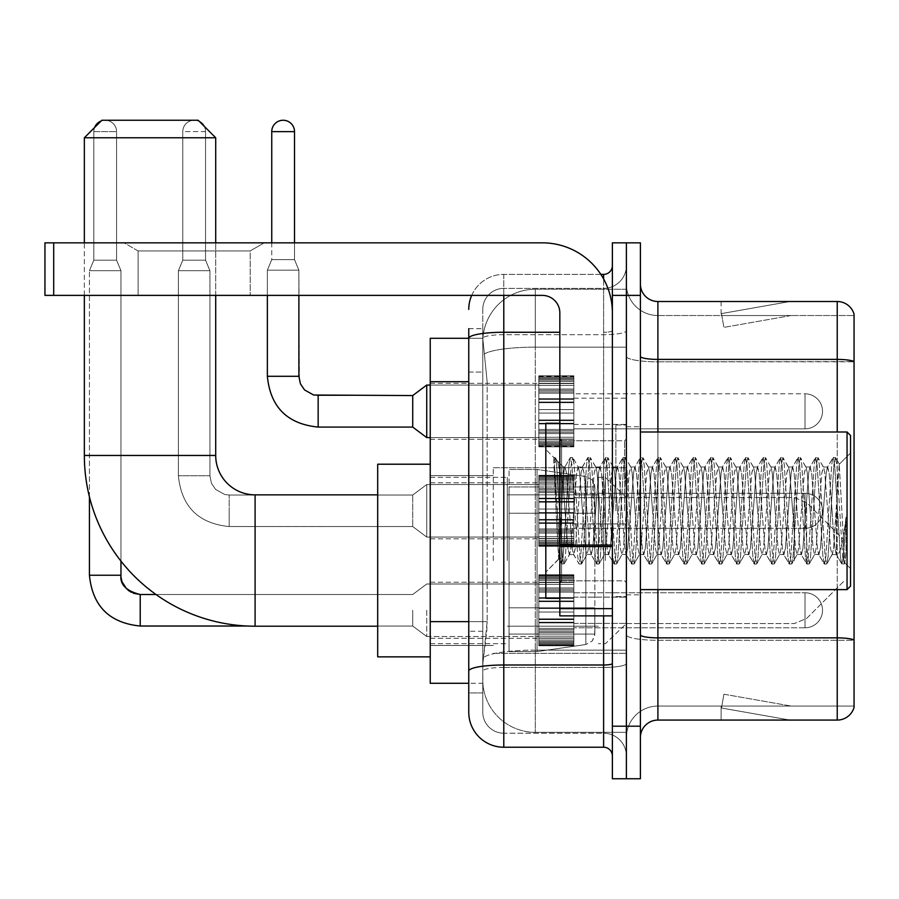 <?xml version="1.0" encoding="UTF-8"?>
<svg xmlns="http://www.w3.org/2000/svg" width="899" height="899" viewBox="0 0 899 899"><rect width="100%" height="100%" fill="white"/><g stroke="black" fill="none" stroke-linecap="round" stroke-linejoin="round"><path stroke-width="0.67" stroke-dasharray="4.5 3.37" d="M626.378 560.538L626.378 467.716L626.378 560.538M493.281 560.538L493.281 467.716L493.281 560.538M538.816 411.326L538.816 376.299L538.816 411.326M430.239 411.326L430.239 383.3L430.239 411.326M538.816 510.801L538.816 475.773L538.816 510.801M430.239 510.801L430.239 482.774L430.239 510.801M538.816 610.264L538.816 645.291L538.816 610.264M430.239 610.264L430.239 638.29L430.239 610.264M573.843 411.326L573.843 376.299L573.843 411.326M573.843 510.801L573.843 475.773L573.843 510.801M573.843 610.264L573.843 645.291L573.843 610.264M626.378 411.326L626.378 398.19L626.378 411.326M626.378 510.801L626.378 424.98L626.378 510.801M626.378 610.264L626.378 623.4L626.378 610.264M468.761 621.636L487.157 621.636L486.82 630.761L482.988 662.282L487.157 621.636L487.157 381.704L487.157 621.636L430.239 621.636L430.239 683.296L482.887 683.296L482.774 679.801A52.535 52.535 0 0 0 535.31 732.337L626.378 732.337L626.378 650.123L626.378 732.337L535.31 732.337L535.31 650.123L535.31 732.337A52.535 52.535 0 0 1 482.774 679.801L482.774 669.103L482.887 683.296L468.761 683.296M482.988 662.282L482.774 669.103L482.988 662.282M430.239 560.538L430.239 464.21L430.239 560.538M535.31 289.253L626.378 289.253L626.378 347.149L626.378 289.253L535.31 289.253A52.535 52.535 0 0 0 482.853 339.013L487.157 381.704L482.853 339.013A52.535 52.535 0 0 1 535.31 289.253L535.31 347.149L626.378 347.149L626.378 650.123L626.378 347.149L535.31 347.149L535.31 289.253A52.535 52.535 0 0 0 482.853 339.013M468.761 328.663L482.774 328.663L468.761 328.663L468.761 372.074L482.774 372.074L482.774 631.267L482.774 328.663L482.774 372.074L468.761 372.074L468.761 631.267L468.761 338.294L482.887 338.294L430.239 338.294L430.239 621.636M482.774 692.927L468.761 692.927L468.761 631.267L468.761 692.927L482.774 692.927L482.774 631.267L482.774 692.927M468.761 712.199A35.027 35.027 0 0 0 503.788 747.226L503.788 733.213A21.014 21.014 0 0 1 482.774 712.199L482.774 338.339L482.774 712.199A21.014 21.014 0 0 0 503.788 733.213L603.611 733.213L603.611 677.172L603.611 747.226A8.754 8.754 0 0 1 612.376 755.98L612.376 265.61L612.376 755.98M626.378 677.172L626.378 330.742L626.378 677.172M612.376 510.801L612.376 440.746L612.376 510.801M612.376 295.389L612.376 242.842L626.378 242.842L626.378 295.389L626.378 242.842L640.391 242.842L640.391 295.389L626.378 295.389L626.378 726.201L626.378 295.389L612.376 295.389L612.376 726.201L626.378 726.201L626.378 778.748L626.378 726.201L640.391 726.201L640.391 295.389M640.391 726.201L640.391 778.748L612.376 778.748L612.376 726.201M626.378 265.61L626.378 330.742L626.378 265.61A22.767 22.767 0 0 1 603.611 288.377A22.767 22.767 0 0 0 626.378 265.61A22.767 22.767 0 0 1 603.611 288.377L603.611 733.213L503.788 733.213L503.788 667.44L603.611 667.44A22.767 3.956 0 0 0 626.378 663.484A22.767 3.956 0 0 1 603.611 667.44L603.611 288.377L503.788 288.377L603.611 288.377M471.683 295.389A35.027 35.027 0 0 1 503.788 274.375L603.611 274.375A8.754 8.754 0 0 0 612.376 265.61A8.754 8.754 0 0 1 603.611 274.375L603.611 677.172L603.611 667.44L503.788 667.44L503.788 288.377L503.788 334.686L603.611 334.686A22.767 3.956 0 0 0 626.378 330.742A22.767 3.956 0 0 1 603.611 334.686L503.788 334.686L503.788 677.172L503.788 665.002L603.611 665.002A8.754 1.517 0 0 0 612.376 663.484M503.788 747.226L603.611 747.226M559.83 332.259L503.788 332.259A35.027 6.079 180 0 0 468.761 338.339L468.761 671.081A35.027 6.079 180 0 1 503.788 665.002L503.788 274.375A35.027 35.027 0 0 0 468.761 309.391A35.027 35.027 0 0 1 503.788 274.375L600.824 274.375M468.761 671.081L468.761 677.172M482.774 309.391L482.774 338.339L482.774 309.391A21.014 21.014 0 0 1 503.788 288.377A21.014 21.014 0 0 0 482.774 309.391A21.014 21.014 0 0 1 503.788 288.377M626.378 755.98A22.767 22.767 0 0 0 603.611 733.213A22.767 22.767 0 0 1 626.378 755.98A22.767 22.767 0 0 0 603.611 733.213M640.391 510.801L640.391 426.733L640.391 510.801M615.871 510.801L615.871 424.98L615.871 510.801M626.378 650.022L626.378 356.364L626.378 650.022M854.05 315.527L854.05 361.836L657.899 361.836L657.899 315.527L854.05 315.527L657.899 315.527L657.899 640.29L854.05 640.29L854.05 361.836L854.05 640.29L657.899 640.29L657.899 706.063A31.521 31.521 0 0 0 626.378 737.585A31.521 31.521 0 0 1 657.899 706.063L854.05 706.063L854.05 314.122A17.508 17.508 0 0 0 837.239 301.513L837.239 720.077A17.508 17.508 0 0 0 854.05 707.468L854.05 650.022L854.05 706.063L657.899 706.063L657.899 301.513A17.508 17.508 0 0 1 640.391 284.005L640.391 356.364L640.391 284.005M640.391 737.585L640.391 356.364L640.391 737.585A17.508 17.508 0 0 1 657.899 720.077L657.899 640.29A31.521 5.473 0 0 1 626.378 634.818A31.521 5.473 0 0 0 657.899 640.29L657.899 361.836A31.521 5.473 0 0 1 626.378 356.364L626.378 284.005L626.378 356.364A31.521 5.473 0 0 0 657.899 361.836L854.05 361.589A17.508 3.045 180 0 0 837.239 359.398L657.899 359.398A17.508 3.045 0 0 1 640.391 356.364M788.749 719.863A14.013 14.013 0 0 0 791.176 720.077L721.122 720.077L791.176 720.077A14.013 14.013 0 0 1 788.749 719.863A14.013 14.013 0 0 0 791.176 720.077A14.013 14.013 0 0 1 788.749 719.863A14.013 14.013 0 0 0 791.176 720.077A14.013 14.013 0 0 1 788.749 719.863A14.013 14.013 0 0 0 791.176 720.077A14.013 14.013 0 0 1 788.749 719.863A14.013 14.013 0 0 0 791.176 720.077A14.013 14.013 0 0 1 788.749 719.863A14.013 14.013 0 0 0 791.176 720.077A14.013 14.013 0 0 1 788.749 719.863A14.013 14.013 0 0 0 791.176 720.077A14.013 14.013 0 0 1 788.749 719.863A14.013 14.013 0 0 0 791.176 720.077A14.013 14.013 0 0 1 788.749 719.863A14.013 14.013 0 0 0 791.176 720.077A14.013 14.013 0 0 1 788.749 719.863L721.481 708.007L788.749 719.863M721.122 706.063L721.122 720.077L721.122 706.063L721.818 706.063L721.481 708.007L721.818 706.063L721.122 706.063L721.122 720.077L721.122 706.063L721.818 706.063L721.481 708.007L721.818 706.063L721.122 706.063L721.122 720.077L721.122 706.063L721.818 706.063L721.481 708.007L721.818 706.063L721.122 706.063L721.122 720.077L721.122 706.063L721.818 706.063L721.481 708.007L721.818 706.063L721.122 706.063L721.122 720.077L721.122 706.063L721.818 706.063L721.481 708.007L721.818 706.063L721.122 706.063L721.122 720.077L721.122 706.063L721.818 706.063L721.481 708.007L721.818 706.063L721.122 706.063L721.122 720.077L721.122 706.063L721.818 706.063L721.481 708.007L721.818 706.063L721.122 706.063L721.122 720.077L721.122 706.063L721.818 706.063L721.481 708.007L721.818 706.063L721.122 706.063L721.122 720.077L721.122 706.063L721.818 706.063L721.481 708.007L721.818 706.063L721.122 706.063M837.239 720.077L657.899 720.077M854.05 314.122A17.508 17.508 0 0 0 837.239 301.513L657.899 301.513M791.176 301.513L721.122 301.513L791.176 301.513A14.013 14.013 0 0 0 788.749 301.727A14.013 14.013 0 0 1 791.176 301.513A14.013 14.013 0 0 0 788.749 301.727A14.013 14.013 0 0 1 791.176 301.513A14.013 14.013 0 0 0 788.749 301.727A14.013 14.013 0 0 1 791.176 301.513A14.013 14.013 0 0 0 788.749 301.727A14.013 14.013 0 0 1 791.176 301.513A14.013 14.013 0 0 0 788.749 301.727A14.013 14.013 0 0 1 791.176 301.513A14.013 14.013 0 0 0 788.749 301.727A14.013 14.013 0 0 1 791.176 301.513A14.013 14.013 0 0 0 788.749 301.727A14.013 14.013 0 0 1 791.176 301.513A14.013 14.013 0 0 0 788.749 301.727A14.013 14.013 0 0 1 791.176 301.513A14.013 14.013 0 0 0 788.749 301.727A14.013 14.013 0 0 1 791.176 301.513M791.176 706.063L721.818 706.063L791.176 706.063L721.818 706.063L791.176 706.063L721.818 706.063L791.176 706.063L721.818 706.063L791.176 706.063L721.818 706.063L791.176 706.063L721.818 706.063L791.176 706.063L721.818 706.063L791.176 706.063L721.818 706.063L791.176 706.063L721.818 706.063L791.176 706.063L723.909 694.208L721.818 706.063L723.909 694.208L721.818 706.063L723.909 694.208L721.818 706.063L723.909 694.208L721.818 706.063L723.909 694.208L721.818 706.063L723.909 694.208L721.818 706.063L723.909 694.208L721.818 706.063L723.909 694.208L721.818 706.063L723.909 694.208L721.818 706.063L723.909 694.208L791.176 706.063M721.818 315.527L721.122 315.527L721.818 315.527L721.122 315.527L721.818 315.527L721.122 315.527L721.818 315.527L721.122 315.527L721.818 315.527L721.122 315.527L721.818 315.527L721.122 315.527L721.818 315.527L721.122 315.527L721.818 315.527L721.122 315.527L721.818 315.527L721.122 315.527L721.818 315.527L721.481 313.594L788.749 301.727L721.481 313.594L721.818 315.527L721.481 313.594L788.749 301.727L721.481 313.594L721.818 315.527L721.481 313.594L788.749 301.727L721.481 313.594L721.818 315.527L721.481 313.594L788.749 301.727L721.481 313.594L721.818 315.527L721.481 313.594L788.749 301.727L721.481 313.594L721.818 315.527L721.481 313.594L788.749 301.727L721.481 313.594L721.818 315.527L721.481 313.594L788.749 301.727L721.481 313.594L721.818 315.527L721.481 313.594L788.749 301.727L721.481 313.594L721.818 315.527L721.481 313.594L788.749 301.727L721.481 313.594L721.818 315.527L791.176 315.527L721.818 315.527L791.176 315.527L721.818 315.527L791.176 315.527L721.818 315.527L791.176 315.527L721.818 315.527L791.176 315.527L721.818 315.527L791.176 315.527L721.818 315.527L791.176 315.527L721.818 315.527L791.176 315.527L721.818 315.527L791.176 315.527L721.818 315.527L723.909 327.382L721.818 315.527M657.899 315.527A31.521 31.521 0 0 1 626.378 284.005A31.521 31.521 0 0 0 657.899 315.527A31.521 31.521 0 0 1 626.378 284.005M721.122 301.513L721.122 315.527L721.122 301.513M791.176 315.527L723.909 327.382L791.176 315.527M138.12 250.933L124.107 242.842L264.216 242.842L124.107 242.842L264.216 242.842L124.107 242.842L138.12 250.933L138.12 295.389L250.203 295.389L138.12 295.389L250.203 295.389L138.12 295.389L138.12 250.933L250.203 250.933L264.216 242.842L250.203 250.933L138.12 250.933L250.203 250.933L250.203 295.389L250.203 250.933L138.12 250.933M559.83 510.801L559.83 423.227L559.83 510.801M559.83 615.871L612.376 615.871L559.83 615.871L559.83 608.634L559.83 615.871L612.376 615.871L612.376 312.897A70.055 70.055 0 0 0 542.322 242.842L44.95 242.842L53.704 242.842L44.95 242.842L44.95 295.389L44.95 242.842L44.95 295.389L542.322 295.389A17.508 17.508 0 0 1 559.83 312.897L559.83 615.871M559.83 546.581L612.376 546.581L559.83 546.581L612.376 546.581L612.376 312.897A70.055 70.055 0 0 0 542.322 242.842L53.704 242.842L53.704 295.389L542.322 295.389A17.508 17.508 0 0 1 559.83 312.897L559.83 545.052L612.376 545.052L612.376 615.871L612.376 312.897A70.055 70.055 0 0 0 542.322 242.842L53.704 242.842L53.704 295.389L44.95 295.389L542.322 295.389A17.508 17.508 0 0 1 559.83 312.897L559.83 545.052L612.376 545.052L612.376 312.897M850.544 510.801L850.544 435.487L850.544 568.584L850.544 435.487L847.049 431.992L847.049 589.609L847.049 431.992L847.049 589.609L850.544 586.103L850.544 510.801M559.83 598.363L545.817 598.363L545.817 423.227L545.817 572.09L545.817 423.227L559.83 423.227M553.851 460.108L553.851 457.535L545.817 449.5L553.851 457.535L555.144 457.535L553.851 463.041L556.908 460.591L557.616 461.535L563.336 486.303L563.336 467.008L563.336 486.303L564.999 510.801L563.336 486.303L557.616 461.535L556.908 460.591L553.851 463.041L553.851 457.535L555.144 457.535L553.851 463.041L556.065 510.801L554.413 464.671L560.257 556.919L561.437 563.819L560.257 556.919L553.851 460.108M563.336 474.728L563.336 467.008L556.908 460.591L563.336 467.008L564.999 467.008L563.336 474.728L558.841 559.077L556.065 510.801L558.65 559.009L561.718 564.055L558.65 559.009L545.817 572.09L558.841 559.077L561.617 510.801L561.583 580.844L561.583 440.746L561.583 580.844L561.583 440.746L561.583 510.801L563.336 467.008L564.999 467.008L563.336 474.728M586.89 510.801L583.968 472.874L582.181 467.3L581.057 472.874L575.214 548.716L573.427 554.29L572.292 548.716L566.46 472.874L564.999 467.008L566.46 472.874L572.292 548.716L573.427 554.29L578.956 563.819L577.765 556.919L571.933 464.671L570.472 457.535L569.011 464.671L563.179 556.919L561.718 564.055L563.909 564.055L562.448 556.919L556.605 464.671L555.144 457.535L557.605 461.547L555.425 457.771L556.605 464.671L562.448 556.919L564.179 563.819L561.718 564.055L563.179 556.919L569.011 464.671L570.202 457.771L572.663 457.535L571.202 464.671L565.359 556.919L564.179 563.819L569.708 554.29L567.921 548.716L564.999 510.801L567.921 548.716L569.382 554.582L573.753 554.582L578.956 563.819L577.765 556.919L571.933 464.671L570.472 457.535L572.663 457.535L571.202 464.671L565.359 556.919L564.179 563.819L569.382 554.582L573.753 554.582L575.214 548.716L581.057 472.874L582.181 467.3L587.71 457.771L586.53 464.671L580.687 556.919L578.956 563.819L581.417 564.055L579.956 556.919L574.124 464.671L572.663 457.535L578.462 467.3L576.675 472.874L570.831 548.716L569.708 554.29L570.831 548.716L576.675 472.874L578.136 467.008L582.507 467.008L587.71 457.771L586.53 464.671L580.687 556.919L579.226 564.055L581.417 564.055L579.956 556.919L574.124 464.671L572.933 457.771L578.136 467.008L582.507 467.008L583.968 472.874L589.811 548.716L590.935 554.29L589.811 548.716L586.89 510.801M582.507 510.801L579.597 472.874L578.462 467.3L579.597 472.874L585.429 548.716L586.89 554.582L585.429 548.716L582.507 510.801M604.398 510.801L601.487 472.874L599.689 467.3L598.565 472.874L592.722 548.716L590.935 554.29L596.464 563.819L595.284 556.919L589.441 464.671L587.71 457.771L590.171 457.535L588.71 464.671L582.878 556.919L581.417 564.055L587.227 554.29L591.272 554.582L596.464 563.819L595.284 556.919L589.441 464.671L587.98 457.535L590.171 457.535L588.71 464.671L582.878 556.919L581.687 563.819L586.89 554.582L591.272 554.582L592.722 548.716L598.565 472.874L599.689 467.3L605.218 457.771L604.038 464.671L598.206 556.919L596.464 563.819L598.925 564.055L597.475 556.919L591.632 464.671L590.171 457.535L595.981 467.3L594.183 472.874L588.351 548.716L587.227 554.29L588.351 548.716L594.183 472.874L595.644 467.008L600.026 467.008L605.218 457.771L604.038 464.671L598.206 556.919L596.745 564.055L598.925 564.055L597.475 556.919L591.632 464.671L590.452 457.771L595.644 467.008L600.026 467.008L601.487 472.874L607.319 548.716L608.443 554.29L607.319 548.716L604.398 510.801M600.026 510.801L597.105 472.874L595.981 467.3L597.105 472.874L602.948 548.716L604.398 554.582L602.948 548.716L600.026 510.801M621.917 510.801L618.995 472.874L617.208 467.3L616.073 472.874L610.241 548.716L608.443 554.29L613.983 563.819L612.792 556.919L606.96 464.671L605.218 457.771L607.69 457.535L606.229 464.671L600.386 556.919L598.925 564.055L604.735 554.29L608.78 554.582L613.983 563.819L612.792 556.919L606.96 464.671L605.499 457.535L607.69 457.535L606.229 464.671L600.386 556.919L599.206 563.819L604.398 554.582L608.78 554.582L610.241 548.716L616.073 472.874L617.208 467.3L622.737 457.771L621.546 464.671L615.714 556.919L613.983 563.819L616.444 564.055L614.983 556.919L609.151 464.671L607.69 457.535L613.489 467.3L611.702 472.874L605.859 548.716L604.735 554.29L605.859 548.716L611.702 472.874L613.163 467.008L617.534 467.008L622.737 457.771L621.546 464.671L615.714 556.919L614.253 564.055L616.444 564.055L614.983 556.919L609.151 464.671L607.96 457.771L613.163 467.008L617.534 467.008L618.995 472.874L624.839 548.716L625.962 554.29L624.839 548.716L621.917 510.801M617.534 510.801L614.624 472.874L613.489 467.3L614.624 472.874L620.456 548.716L621.917 554.582L620.456 548.716L617.534 510.801M639.425 510.801L636.514 472.874L634.716 467.3L633.593 472.874L627.749 548.716L625.962 554.29L631.491 563.819L630.311 556.919L624.468 464.671L622.737 457.771L625.198 457.535L623.737 464.671L617.905 556.919L616.444 564.055L622.254 554.29L626.3 554.582L631.491 563.819L630.311 556.919L624.468 464.671L623.007 457.535L625.198 457.535L623.737 464.671L617.905 556.919L616.714 563.819L621.917 554.582L626.3 554.582L627.749 548.716L633.593 472.874L634.716 467.3L640.245 457.771L639.065 464.671L633.222 556.919L631.491 563.819L633.952 564.055L632.491 556.919L626.659 464.671L625.198 457.535L631.008 467.3L629.21 472.874L623.378 548.716L622.254 554.29L623.378 548.716L629.21 472.874L630.671 467.008L635.054 467.008L640.245 457.771L639.065 464.671L633.222 556.919L631.772 564.055L633.952 564.055L632.491 556.919L626.659 464.671L625.479 457.771L630.671 467.008L635.054 467.008L636.514 472.874L642.347 548.716L643.47 554.29L642.347 548.716L639.425 510.801M635.054 510.801L632.132 472.874L631.008 467.3L632.132 472.874L637.964 548.716L639.425 554.582L637.964 548.716L635.054 510.801M656.944 510.801L654.023 472.874L652.236 467.3L651.101 472.874L645.268 548.716L643.47 554.29L649.011 563.819L647.819 556.919L641.987 464.671L640.245 457.771L642.718 457.535L641.257 464.671L635.413 556.919L633.952 564.055L639.762 554.29L643.808 554.582L649.011 563.819L647.819 556.919L641.987 464.671L640.526 457.535L642.718 457.535L641.257 464.671L635.413 556.919L634.233 563.819L639.425 554.582L643.808 554.582L645.268 548.716L651.101 472.874L652.236 467.3L657.765 457.771L656.573 464.671L650.741 556.919L649.011 563.819L651.472 564.055L650.011 556.919L644.167 464.671L642.718 457.535L648.516 467.3L646.729 472.874L640.886 548.716L639.762 554.29L640.886 548.716L646.729 472.874L648.19 467.008L652.562 467.008L657.765 457.771L656.573 464.671L650.741 556.919L649.28 564.055L651.472 564.055L650.011 556.919L644.167 464.671L642.987 457.771L648.19 467.008L652.562 467.008L654.023 472.874L659.866 548.716L660.99 554.29L659.866 548.716L656.944 510.801M652.562 510.801L649.64 472.874L648.516 467.3L649.64 472.874L655.483 548.716L656.944 554.582L655.483 548.716L652.562 510.801M674.452 510.801L671.531 472.874L669.744 467.3L668.62 472.874L662.777 548.716L660.99 554.29L666.519 563.819L665.339 556.919L659.495 464.671L657.765 457.771L660.226 457.535L658.765 464.671L652.932 556.919L651.472 564.055L657.27 554.29L661.316 554.582L666.519 563.819L665.339 556.919L659.495 464.671L658.034 457.535L660.226 457.535L658.765 464.671L652.932 556.919L651.741 563.819L656.944 554.582L661.316 554.582L662.777 548.716L668.62 472.874L669.744 467.3L675.273 457.771L674.093 464.671L668.249 556.919L666.519 563.819L668.98 564.055L667.519 556.919L661.686 464.671L660.226 457.535L666.035 467.3L664.237 472.874L658.405 548.716L657.27 554.29L658.405 548.716L664.237 472.874L665.698 467.008L670.081 467.008L675.273 457.771L674.093 464.671L668.249 556.919L666.788 564.055L668.98 564.055L667.519 556.919L661.686 464.671L660.495 457.771L665.698 467.008L670.081 467.008L671.531 472.874L677.374 548.716L678.498 554.29L677.374 548.716L674.452 510.801M670.081 510.801L667.159 472.874L666.035 467.3L667.159 472.874L672.991 548.716L674.452 554.582L672.991 548.716L670.081 510.801M691.972 510.801L689.05 472.874L687.252 467.3L686.128 472.874L680.296 548.716L678.498 554.29L684.027 563.819L682.847 556.919L677.003 464.671L675.273 457.771L677.734 457.535L676.284 464.671L670.44 556.919L668.98 564.055L674.789 554.29L678.835 554.582L684.027 563.819L682.847 556.919L677.003 464.671L675.554 457.535L677.734 457.535L676.284 464.671L670.44 556.919L669.261 563.819L674.452 554.582L678.835 554.582L680.296 548.716L686.128 472.874L687.252 467.3L692.792 457.771L691.601 464.671L685.768 556.919L684.027 563.819L686.499 564.055L685.038 556.919L679.194 464.671L677.734 457.535L683.543 467.3L681.757 472.874L675.913 548.716L674.789 554.29L675.913 548.716L681.757 472.874L683.206 467.008L687.589 467.008L692.792 457.771L691.601 464.671L685.768 556.919L684.308 564.055L686.499 564.055L685.038 556.919L679.194 464.671L678.015 457.771L683.206 467.008L687.589 467.008L689.05 472.874L694.882 548.716L696.017 554.29L694.882 548.716L691.972 510.801M687.589 510.801L684.667 472.874L683.543 467.3L684.667 472.874L690.511 548.716L691.972 554.582L690.511 548.716L687.589 510.801M709.48 510.801L706.558 472.874L704.771 467.3L703.647 472.874L697.804 548.716L696.017 554.29L701.546 563.819L700.355 556.919L694.522 464.671L692.792 457.771L695.253 457.535L693.792 464.671L687.96 556.919L686.499 564.055L692.297 554.29L696.343 554.582L701.546 563.819L700.355 556.919L694.522 464.671L693.062 457.535L695.253 457.535L693.792 464.671L687.96 556.919L686.769 563.819L691.972 554.582L696.343 554.582L697.804 548.716L703.647 472.874L704.771 467.3L710.3 457.771L709.12 464.671L703.276 556.919L701.546 563.819L704.007 564.055L702.546 556.919L696.714 464.671L695.253 457.535L701.051 467.3L699.265 472.874L693.432 548.716L692.297 554.29L693.432 548.716L699.265 472.874L700.726 467.008L705.097 467.008L710.3 457.771L709.12 464.671L703.276 556.919L701.816 564.055L704.007 564.055L702.546 556.919L696.714 464.671L695.523 457.771L700.726 467.008L705.097 467.008L706.558 472.874L712.401 548.716L713.525 554.29L712.401 548.716L709.48 510.801M705.097 510.801L702.186 472.874L701.051 467.3L702.186 472.874L708.019 548.716L709.48 554.582L708.019 548.716L705.097 510.801M726.999 510.801L724.077 472.874L722.279 467.3L721.155 472.874L715.323 548.716L713.525 554.29L719.054 563.819L717.874 556.919L712.03 464.671L710.3 457.771L712.761 457.535L711.3 464.671L705.468 556.919L704.007 564.055L709.817 554.29L713.862 554.582L719.054 563.819L717.874 556.919L712.03 464.671L710.581 457.535L712.761 457.535L711.3 464.671L705.468 556.919L704.288 563.819L709.48 554.582L713.862 554.582L715.323 548.716L721.155 472.874L722.279 467.3L727.819 457.771L726.628 464.671L720.796 556.919L719.054 563.819L721.526 564.055L720.065 556.919L714.222 464.671L712.761 457.535L718.571 467.3L716.773 472.874L710.94 548.716L709.817 554.29L710.94 548.716L716.773 472.874L718.234 467.008L722.616 467.008L727.819 457.771L726.628 464.671L720.796 556.919L719.335 564.055L721.526 564.055L720.065 556.919L714.222 464.671L713.042 457.771L718.234 467.008L722.616 467.008L724.077 472.874L729.909 548.716L731.044 554.29L729.909 548.716L726.999 510.801M722.616 510.801L719.694 472.874L718.571 467.3L719.694 472.874L725.538 548.716L726.999 554.582L725.538 548.716L722.616 510.801M744.507 510.801L741.585 472.874L739.798 467.3L738.675 472.874L732.831 548.716L731.044 554.29L736.573 563.819L735.382 556.919L729.55 464.671L727.819 457.771L730.28 457.535L728.819 464.671L722.976 556.919L721.526 564.055L727.325 554.29L731.37 554.582L736.573 563.819L735.382 556.919L729.55 464.671L728.089 457.535L730.28 457.535L728.819 464.671L722.976 556.919L721.796 563.819L726.999 554.582L731.37 554.582L732.831 548.716L738.675 472.874L739.798 467.3L745.327 457.771L744.147 464.671L738.304 556.919L736.573 563.819L739.034 564.055L737.573 556.919L731.741 464.671L730.28 457.535L736.079 467.3L734.292 472.874L728.448 548.716L727.325 554.29L728.448 548.716L734.292 472.874L735.753 467.008L740.124 467.008L745.327 457.771L744.147 464.671L738.304 556.919L736.843 564.055L739.034 564.055L737.573 556.919L731.741 464.671L730.55 457.771L735.753 467.008L740.124 467.008L741.585 472.874L747.429 548.716L748.552 554.29L747.429 548.716L744.507 510.801M740.124 510.801L737.214 472.874L736.079 467.3L737.214 472.874L743.046 548.716L744.507 554.582L743.046 548.716L740.124 510.801M762.015 510.801L759.104 472.874L757.306 467.3L756.183 472.874L750.339 548.716L748.552 554.29L754.081 563.819L752.901 556.919L747.058 464.671L745.327 457.771L747.788 457.535L746.327 464.671L740.495 556.919L739.034 564.055L744.844 554.29L748.889 554.582L754.081 563.819L752.901 556.919L747.058 464.671L745.597 457.535L747.788 457.535L746.327 464.671L740.495 556.919L739.304 563.819L744.507 554.582L748.889 554.582L750.339 548.716L756.183 472.874L757.306 467.3L762.835 457.771L761.655 464.671L755.812 556.919L754.081 563.819L756.542 564.055L755.093 556.919L749.249 464.671L747.788 457.535L753.598 467.3L751.8 472.874L745.968 548.716L744.844 554.29L745.968 548.716L751.8 472.874L753.261 467.008L757.643 467.008L762.835 457.771L761.655 464.671L755.812 556.919L754.362 564.055L756.542 564.055L755.093 556.919L749.249 464.671L748.069 457.771L753.261 467.008L757.643 467.008L759.104 472.874L764.937 548.716L766.06 554.29L764.937 548.716L762.015 510.801M757.643 510.801L754.722 472.874L753.598 467.3L754.722 472.874L760.565 548.716L762.015 554.582L760.565 548.716L757.643 510.801M779.534 510.801L776.612 472.874L774.826 467.3L773.691 472.874L767.858 548.716L766.06 554.29L771.6 563.819L770.409 556.919L764.577 464.671L762.835 457.771L765.307 457.535L763.847 464.671L758.003 556.919L756.542 564.055L762.352 554.29L766.398 554.582L771.6 563.819L770.409 556.919L764.577 464.671L763.116 457.535L765.307 457.535L763.847 464.671L758.003 556.919L756.823 563.819L762.015 554.582L766.398 554.582L767.858 548.716L773.691 472.874L774.826 467.3L780.354 457.771L779.163 464.671L773.331 556.919L771.6 563.819L774.061 564.055L772.601 556.919L766.768 464.671L765.307 457.535L771.106 467.3L769.319 472.874L763.476 548.716L762.352 554.29L763.476 548.716L769.319 472.874L770.78 467.008L775.152 467.008L780.354 457.771L779.163 464.671L773.331 556.919L771.87 564.055L774.061 564.055L772.601 556.919L766.768 464.671L765.577 457.771L770.78 467.008L775.152 467.008L776.612 472.874L782.456 548.716L783.58 554.29L782.456 548.716L779.534 510.801M775.152 510.801L772.241 472.874L771.106 467.3L772.241 472.874L778.073 548.716L779.534 554.582L778.073 548.716L775.152 510.801M797.042 510.801L794.132 472.874L792.334 467.3L791.21 472.874L785.366 548.716L783.58 554.29L789.108 563.819L787.929 556.919L782.085 464.671L780.354 457.771L782.815 457.535L781.355 464.671L775.522 556.919L774.061 564.055L779.86 554.29L783.906 554.582L789.108 563.819L787.929 556.919L782.085 464.671L780.624 457.535L782.815 457.535L781.355 464.671L775.522 556.919L774.331 563.819L779.534 554.582L783.906 554.582L785.366 548.716L791.21 472.874L792.334 467.3L797.863 457.771L796.683 464.671L790.839 556.919L789.108 563.819L791.569 564.055L790.109 556.919L784.276 464.671L782.815 457.535L788.625 467.3L786.827 472.874L780.995 548.716L779.86 554.29L780.995 548.716L786.827 472.874L788.288 467.008L792.671 467.008L797.863 457.771L796.683 464.671L790.839 556.919L789.378 564.055L791.569 564.055L790.109 556.919L784.276 464.671L783.096 457.771L788.288 467.008L792.671 467.008L794.132 472.874L799.964 548.716L801.088 554.29L799.964 548.716L797.042 510.801M792.671 510.801L789.749 472.874L788.625 467.3L789.749 472.874L795.581 548.716L797.042 554.582L795.581 548.716L792.671 510.801M814.561 510.801L811.64 472.874L809.853 467.3L808.718 472.874L802.886 548.716L801.088 554.29L806.628 563.819L805.437 556.919L799.604 464.671L797.863 457.771L800.335 457.535L798.874 464.671L793.03 556.919L791.569 564.055L797.379 554.29L801.425 554.582L806.628 563.819L805.437 556.919L799.604 464.671L798.143 457.535L800.335 457.535L798.874 464.671L793.03 556.919L791.85 563.819L797.042 554.582L801.425 554.582L802.886 548.716L808.718 472.874L809.853 467.3L815.382 457.771L814.191 464.671L808.358 556.919L806.628 563.819L809.089 564.055L807.628 556.919L801.784 464.671L800.335 457.535L806.133 467.3L804.347 472.874L798.503 548.716L797.379 554.29L798.503 548.716L804.347 472.874L805.807 467.008L810.179 467.008L815.382 457.771L814.191 464.671L808.358 556.919L806.897 564.055L809.089 564.055L807.628 556.919L801.784 464.671L800.604 457.771L805.807 467.008L810.179 467.008L811.64 472.874L817.472 548.716L818.607 554.29L817.472 548.716L814.561 510.801M810.179 510.801L807.257 472.874L806.133 467.3L807.257 472.874L813.101 548.716L814.561 554.582L813.101 548.716L810.179 510.801M832.069 510.801L829.148 472.874L827.361 467.3L826.237 472.874L820.394 548.716L818.607 554.29L824.136 563.819L822.956 556.919L817.112 464.671L815.382 457.771L817.843 457.535L816.382 464.671L810.55 556.919L809.089 564.055L814.887 554.29L818.933 554.582L824.136 563.819L822.956 556.919L817.112 464.671L815.651 457.535L817.843 457.535L816.382 464.671L810.55 556.919L809.358 563.819L814.561 554.582L818.933 554.582L820.394 548.716L826.237 472.874L827.361 467.3L832.89 457.771L831.71 464.671L825.866 556.919L824.136 563.819L826.597 564.055L825.136 556.919L819.304 464.671L817.843 457.535L823.653 467.3L821.855 472.874L816.022 548.716L814.887 554.29L816.022 548.716L821.855 472.874L823.315 467.008L827.698 467.008L832.89 457.771L831.71 464.671L825.866 556.919L824.405 564.055L826.597 564.055L825.136 556.919L819.304 464.671L818.112 457.771L823.315 467.008L827.698 467.008L829.148 472.874L832.069 510.801C833.53 537.388 834.991 551.986 836.452 554.582L836.452 510.801L833.53 548.716L832.069 554.582L830.609 548.716L824.776 472.874L823.653 467.3L824.776 472.874L830.609 548.716L832.069 554.582L836.452 554.582L841.644 563.819L840.464 556.919L834.62 464.671L833.171 457.535L835.351 457.535L833.901 464.671L828.058 556.919L826.597 564.055L832.069 554.582L836.452 554.582L836.452 510.801L839.228 464.244L844.79 562.875L845.993 552.143L845.993 517.172C843.06 543.243 839.88 555.717 836.452 554.582L841.644 563.819L840.464 556.919L834.62 464.671L833.171 457.535L835.351 457.535L833.901 464.671L828.058 556.919L826.878 563.819L832.407 554.29L833.53 548.716L839.228 464.244L844.79 562.875L845.993 552.143L844.386 563.819L842.655 556.919L836.812 464.671L835.351 457.535L836.812 464.671L842.655 556.919L844.386 563.819L845.993 552.143L845.993 517.172L843.386 556.919L841.644 563.819L844.116 564.055L841.925 564.055L843.386 556.919L845.993 517.172C843.06 543.243 839.88 555.717 836.452 554.582C834.991 551.986 833.53 537.388 832.069 510.801M430.239 656.854L377.692 656.854L377.692 464.21L377.692 656.854L377.692 494.855L255.102 494.855L255.102 626.21A170.754 170.754 0 0 1 84.349 455.456L84.349 137.772L215.704 137.772L84.349 137.772L215.704 137.772L198.185 120.252L101.868 120.252L198.185 120.252L101.868 120.252L84.349 137.772M255.102 494.855A39.399 39.399 0 0 1 215.704 455.456L215.704 137.772M843.543 560.538L843.543 539.512L843.543 560.538M605.364 560.538L605.364 477.347L605.364 560.538M598.363 560.538L598.363 477.347L598.363 560.538M507.294 560.538L507.294 477.347L507.294 560.538M509.048 513.25L509.048 651.595L509.048 607.814L594.857 607.814L594.857 634.087L594.857 486.977L594.857 513.25L509.048 513.25L509.048 486.977L509.048 634.087L509.048 607.814L594.857 607.814L594.857 486.977L594.857 513.25L509.048 513.25L509.048 469.469L509.048 651.595L509.048 607.814L594.857 607.814L594.857 634.098L509.048 634.087L509.048 607.814L537.063 607.814L537.063 651.595L537.063 469.469L537.063 513.25L509.048 513.25L509.048 486.977L509.048 634.087L594.857 634.087L592.306 640.976L585.867 644.504L585.867 607.814L594.857 607.814L594.7 635.919L592.306 640.976L585.867 644.504L585.867 607.814L537.063 607.814L537.063 651.595L537.063 469.469L537.063 513.25L585.867 513.25L585.867 476.56L585.867 644.504L537.063 651.595L509.048 651.595L537.063 651.595L585.867 644.504L585.867 476.56L592.306 480.088L594.857 486.966L509.048 486.977L594.857 486.966L594.857 513.25L509.048 513.25M215.704 295.389L215.704 242.842M84.349 295.389L84.349 242.842M377.692 494.855L377.692 560.538L377.692 464.21L430.239 464.21M594.857 513.25L585.867 513.25L585.867 476.56L537.063 469.469L509.048 469.469L537.063 469.469L585.867 476.56L592.306 480.088L594.7 485.145L594.857 513.25M805.01 627.783A17.508 17.508 0 0 0 822.529 610.264A17.508 17.508 0 0 0 805.01 592.756A17.508 17.508 0 0 1 822.529 610.264A17.508 17.508 0 0 1 805.01 627.783A17.508 17.508 0 0 0 822.529 610.264A17.508 17.508 0 0 0 805.01 592.756A17.508 17.508 0 0 1 822.529 610.264A17.508 17.508 0 0 1 805.01 627.783A17.508 17.508 0 0 0 822.529 610.264A17.508 17.508 0 0 0 805.01 592.756A17.508 17.508 0 0 1 822.529 610.264A17.508 17.508 0 0 1 805.01 627.783A17.508 17.508 0 0 0 822.529 610.264A17.508 17.508 0 0 0 805.01 592.756A17.508 17.508 0 0 1 822.529 610.264A17.508 17.508 0 0 1 805.01 627.783A17.508 17.508 0 0 0 822.529 610.264A17.508 17.508 0 0 0 805.01 592.756A17.508 17.508 0 0 1 822.529 610.264A17.508 17.508 0 0 1 805.01 627.783A17.508 17.508 0 0 0 822.529 610.264A17.508 17.508 0 0 0 805.01 592.756A17.508 17.508 0 0 1 822.529 610.264A17.508 17.508 0 0 1 805.01 627.783L805.01 592.756L805.01 627.783L805.01 592.756L805.01 627.783L805.01 592.756L805.01 627.783L805.01 592.756L805.01 627.783L805.01 592.756L805.01 627.783L805.01 592.756L805.01 627.783L805.01 592.756L805.01 627.783L805.01 592.756L805.01 627.783L805.01 592.756L805.01 627.783L805.01 592.756L805.01 627.783L805.01 592.756L805.01 627.783L805.01 592.756L805.01 627.783L573.843 627.783L805.01 627.783M94.575 127.557A11.384 11.384 0 0 0 93.811 131.636A11.384 11.384 0 0 1 105.194 120.252A11.384 11.384 0 0 1 116.578 131.636A11.384 11.384 0 0 0 105.194 120.252A11.384 11.384 0 0 0 93.811 131.636A11.384 11.384 0 0 1 105.194 120.252A11.384 11.384 0 0 1 116.578 131.636A11.384 11.384 0 0 0 105.194 120.252A11.384 11.384 0 0 0 93.811 131.636A11.384 11.384 0 0 1 105.194 120.252A11.384 11.384 0 0 1 116.578 131.636A11.384 11.384 0 0 0 105.194 120.252A11.384 11.384 0 0 0 93.811 131.636A11.384 11.384 0 0 1 105.194 120.252A11.384 11.384 0 0 1 116.578 131.636A11.384 11.384 0 0 0 105.194 120.252A11.384 11.384 0 0 0 93.811 131.636A11.384 11.384 0 0 1 105.194 120.252A11.384 11.384 0 0 1 116.578 131.636A11.384 11.384 0 0 0 105.194 120.252A11.384 11.384 0 0 0 93.811 131.636A11.384 11.384 0 0 1 105.194 120.252A11.384 11.384 0 0 1 116.578 131.636L116.578 260.182L93.811 260.182L116.578 260.182L93.811 260.182L116.578 260.182L93.811 260.182L116.578 260.182L93.811 260.182L116.578 260.182L93.811 260.182L116.578 260.182L93.811 260.182L116.578 260.182L93.811 260.182L116.578 260.182L93.811 260.182L116.578 260.182L93.811 260.182L116.578 260.182L93.811 260.182L116.578 260.182L93.811 260.182L116.578 260.182L120.96 270.689L89.428 270.689L120.96 270.689L89.428 270.689L120.96 270.689L89.428 270.689L120.96 270.689L89.428 270.689L120.96 270.689L89.428 270.689L120.96 270.689L89.428 270.689L120.96 270.689L89.428 270.689L120.96 270.689L89.428 270.689L120.96 270.689L89.428 270.689L120.96 270.689L89.428 270.689L120.96 270.689L89.428 270.689L120.96 270.689L120.96 575.248L120.96 270.689L120.96 575.248L120.96 270.689L120.96 575.248L120.96 270.689L120.96 575.248L120.96 270.689L120.96 575.248L120.96 270.689L120.96 575.248L89.428 575.248L89.428 270.689L105.194 270.689L89.428 270.689L89.428 496.787M412.72 610.264L412.72 626.03L412.72 610.264M426.733 610.264L426.733 636.537L426.733 610.264M101.104 121.017A11.384 11.384 0 0 1 116.578 131.636L93.811 131.636L93.811 260.182L105.194 260.182L93.811 260.182L89.428 270.689L93.811 260.182L89.428 270.689L93.811 260.182L89.428 270.689L93.811 260.182L89.428 270.689L93.811 260.182L89.428 270.689L93.811 260.182L89.428 270.689L93.811 260.182L93.811 131.636L93.811 260.182L93.811 131.636L93.811 260.182L93.811 131.636L93.811 260.182L93.811 131.636L93.811 260.182L93.811 131.636L93.811 260.182L93.811 131.636L116.578 131.636L116.578 260.182L120.96 270.689L120.96 561.1M538.816 644.583L538.816 642.459L538.816 645.774L538.816 644.583L573.843 644.583L573.843 641.369L538.816 641.369L538.816 643.493L538.816 641.369L573.843 641.369L573.843 645.774L573.843 641.369L573.843 643.493L573.843 641.369L538.816 641.369L538.816 642.459L573.843 642.459L573.843 645.774L573.843 640.021L573.843 643.493L573.843 641.369L538.816 641.369L538.816 643.493L538.816 640.021L538.816 643.493L573.843 643.493L573.843 638.223L573.843 645.774L573.843 636.155L573.843 643.493L573.843 641.369L538.816 641.369L573.843 641.369L573.843 645.774L573.843 636.155L573.843 643.493L573.843 641.369L538.816 641.369L538.816 642.459L573.843 642.459L573.843 645.774L573.843 632.559L573.843 643.493L573.843 641.369L538.816 641.369L538.816 643.493L573.843 643.493L573.843 631.244L573.843 645.774L573.843 628.412L573.843 643.493L573.843 641.369L538.816 641.369L573.843 641.369L573.843 645.774L573.843 628.412L573.843 643.493L573.843 641.369L538.816 641.369L538.816 644.583L573.843 644.583L573.843 645.774L573.843 641.369L573.843 645.774L573.843 643.549L573.843 645.774L573.843 644.583L538.816 644.583L538.816 641.369L538.816 643.493L538.816 641.369L573.843 641.369L573.843 643.493L573.843 622.906L573.843 643.493L573.843 641.369L538.816 641.369L538.816 642.459L573.843 642.459L573.843 641.369L573.843 644.583L538.816 644.583L538.816 645.774L538.816 643.549L538.816 645.774L573.843 645.774L573.843 643.549L573.843 645.774L538.816 645.774L538.816 642.459L573.843 642.459L538.816 642.459L538.816 645.774L538.816 643.549L573.843 643.549L538.816 643.549L538.816 645.774L573.843 645.774L538.816 645.774L538.816 644.583L573.843 644.583L538.816 644.583L538.816 638.223L538.816 640.021L573.843 640.021L573.843 622.22L573.843 643.493L573.843 618.883L573.843 643.493L573.843 618.883L573.843 643.493L573.843 641.369L538.816 641.369L573.843 641.369L573.843 642.459L538.816 642.459L538.816 645.774L538.816 643.549L573.843 643.549L538.816 643.549L538.816 645.774L573.843 645.774L538.816 645.774L538.816 644.583L573.843 644.583L538.816 644.583L538.816 641.369L538.816 642.459L573.843 642.459L538.816 642.459L538.816 645.774L538.816 643.549L573.843 643.549L538.816 643.549L538.816 645.774L573.843 645.774L538.816 645.774L538.816 644.583L573.843 644.583L538.816 644.583L538.816 641.369L538.816 643.493L573.843 643.493L573.843 612.017L573.843 640.021L538.816 640.021L538.816 643.493L573.843 643.493L538.816 643.493L538.816 641.369L573.843 641.369L573.843 643.493L538.816 643.493L538.816 636.155L538.816 638.223L573.843 638.223L573.843 608.522L573.843 638.223L538.816 638.223L538.816 640.021L573.843 640.021L538.816 640.021L538.816 643.493L538.816 641.369L538.816 642.459L573.843 642.459L538.816 642.459L538.816 645.774L538.816 643.549L573.843 643.549L538.816 643.549L538.816 645.774L573.843 645.774L538.816 645.774L538.816 644.583L573.843 644.583L538.816 644.583L538.816 636.155L538.816 637.964L538.816 636.155L573.843 636.155L573.843 637.964L573.843 600.959L573.843 637.964L573.843 636.155L538.816 636.155L538.816 638.223L573.843 638.223L538.816 638.223L538.816 640.021L573.843 640.021L538.816 640.021L538.816 643.493L573.843 643.493L538.816 643.493L538.816 641.369L573.843 641.369L538.816 641.369L538.816 642.459L573.843 642.459L538.816 642.459L538.816 645.774L538.816 643.549L573.843 643.549L538.816 643.549L538.816 645.774L573.843 645.774L538.816 645.774L538.816 644.583L573.843 644.583L538.816 644.583L538.816 632.559L538.816 637.964L573.843 637.964L573.843 600.959L573.843 637.964L538.816 637.964L538.816 636.155L573.843 636.155L538.816 636.155L538.816 638.223L573.843 638.223L538.816 638.223L538.816 640.021L573.843 640.021L538.816 640.021L538.816 643.493L573.843 643.493L538.816 643.493L538.816 641.369L573.843 641.369L573.843 642.459L538.816 642.459L573.843 642.459L538.816 642.459L538.816 645.774L538.816 643.549L573.843 643.549L538.816 643.549L538.816 645.774L573.843 645.774L538.816 645.774L538.816 644.583L573.843 644.583L538.816 644.583L538.816 641.369L538.816 642.459L573.843 642.459L538.816 642.459L538.816 645.774L538.816 643.549L573.843 643.549L538.816 643.549L538.816 645.774L573.843 645.774L538.816 645.774L538.816 644.583L573.843 644.583L538.816 644.583L538.816 631.244L538.816 632.559L573.843 632.559L573.843 598.318L573.843 632.559L538.816 632.559L538.816 637.964L573.843 637.964L538.816 637.964L538.816 636.155L573.843 636.155L538.816 636.155L538.816 638.223L573.843 638.223L538.816 638.223L538.816 640.021L573.843 640.021L538.816 640.021L538.816 643.493L573.843 643.493L538.816 643.493L538.816 641.369L573.843 641.369L573.843 643.493L538.816 643.493L538.816 628.412L538.816 631.244L573.843 631.244L573.843 597.633L573.843 631.244L538.816 631.244L538.816 632.559L573.843 632.559L538.816 632.559L538.816 637.964L573.843 637.964L538.816 637.964L538.816 636.155L573.843 636.155L538.816 636.155L538.816 638.223L573.843 638.223L538.816 638.223L538.816 640.021L573.843 640.021L538.816 640.021L538.816 643.493L573.843 643.493L538.816 643.493L538.816 641.369L538.816 642.459L573.843 642.459L538.816 642.459L538.816 645.774L538.816 643.549L573.843 643.549L538.816 643.549L538.816 645.774L573.843 645.774L538.816 645.774L538.816 644.583L573.843 644.583L538.816 644.583L538.816 628.412L538.816 629.727L538.816 628.412L573.843 628.412L573.843 629.727L573.843 590.812L573.843 629.727L573.843 628.412L538.816 628.412L538.816 631.244L573.843 631.244L538.816 631.244L538.816 632.559L573.843 632.559L538.816 632.559L538.816 637.964L573.843 637.964L538.816 637.964L538.816 636.155L573.843 636.155L538.816 636.155L538.816 638.223L573.843 638.223L538.816 638.223L538.816 640.021L573.843 640.021L538.816 640.021L538.816 643.493L573.843 643.493L538.816 643.493L538.816 641.369L573.843 641.369L538.816 641.369L538.816 642.459L573.843 642.459L538.816 642.459L538.816 645.774L538.816 643.549L573.843 643.549L538.816 643.549L538.816 645.774L573.843 645.774L538.816 645.774L538.816 644.583L573.843 644.583L538.816 644.583L538.816 622.906L538.816 629.727L573.843 629.727L573.843 590.812L573.843 629.727L538.816 629.727L538.816 628.412L573.843 628.412L538.816 628.412L538.816 631.244L573.843 631.244L538.816 631.244L538.816 632.559L573.843 632.559L538.816 632.559L538.816 637.964L573.843 637.964L538.816 637.964L538.816 636.155L573.843 636.155L538.816 636.155L538.816 638.223L573.843 638.223L538.816 638.223L538.816 640.021L573.843 640.021L538.816 640.021L538.816 643.493L573.843 643.493L538.816 643.493L538.816 641.369L573.843 641.369L573.843 642.459L538.816 642.459L538.816 645.774L538.816 643.549L573.843 643.549L538.816 643.549L538.816 645.774L573.843 645.774L538.816 645.774L538.816 644.583L573.843 644.583L538.816 644.583M538.816 622.22L538.816 618.883L538.816 622.22L573.843 622.22L573.843 589.294L573.843 622.906L573.843 587.98L573.843 622.22L538.816 622.22L538.816 622.906L573.843 622.906L538.816 622.906L538.816 629.727L538.816 618.883L538.816 619.58L538.816 618.883L573.843 618.883L573.843 619.58L573.843 582.574L573.843 619.58L573.843 618.883L538.816 618.883L538.816 622.22L573.843 622.22L538.816 622.22L538.816 622.906L573.843 622.906L538.816 622.906L538.816 629.727L573.843 629.727L538.816 629.727L538.816 612.017L538.816 619.58L573.843 619.58L573.843 582.574L573.843 619.58L538.816 619.58L538.816 618.883L573.843 618.883L538.816 618.883L538.816 622.22L573.843 622.22L538.816 622.22L538.816 622.906L573.843 622.906L538.816 622.906L538.816 629.727L573.843 629.727L538.816 629.727L538.816 628.412L573.843 628.412L538.816 628.412L538.816 608.522L538.816 612.017L573.843 612.017L573.843 582.316L573.843 612.017L538.816 612.017L573.843 612.017L538.816 612.017L538.816 619.58L573.843 619.58L538.816 619.58L538.816 618.883L573.843 618.883L538.816 618.883L538.816 622.22L573.843 622.22L538.816 622.22L538.816 622.906L573.843 622.906L538.816 622.906L538.816 629.727L573.843 629.727L538.816 629.727L538.816 628.412L573.843 628.412L538.816 628.412L538.816 631.244L573.843 631.244L538.816 631.244L538.816 600.959L538.816 608.522L573.843 608.522L573.843 580.518L573.843 608.522L538.816 608.522L573.843 608.522L538.816 608.522L538.816 612.017L573.843 612.017L538.816 612.017L573.843 612.017L538.816 612.017L538.816 619.58L573.843 619.58L538.816 619.58L538.816 618.883L573.843 618.883L538.816 618.883L538.816 622.22L573.843 622.22L538.816 622.22L538.816 622.906L573.843 622.906L538.816 622.906L538.816 629.727L573.843 629.727L538.816 629.727L538.816 628.412L573.843 628.412L538.816 628.412L538.816 631.244L573.843 631.244L538.816 631.244L538.816 632.559L573.843 632.559L538.816 632.559L538.816 600.959L538.816 601.656L538.816 600.959L573.843 600.959L573.843 601.656L573.843 577.046L573.843 601.656L573.843 600.959L538.816 600.959L538.816 608.522L573.843 608.522L538.816 608.522L573.843 608.522L538.816 608.522L538.816 612.017L573.843 612.017L538.816 612.017L573.843 612.017L538.816 612.017L538.816 619.58L573.843 619.58L538.816 619.58L538.816 618.883L573.843 618.883L538.816 618.883L538.816 622.22L573.843 622.22L538.816 622.22L538.816 622.906L573.843 622.906L538.816 622.906L538.816 629.727L573.843 629.727L538.816 629.727L538.816 628.412L573.843 628.412L538.816 628.412L538.816 631.244L573.843 631.244L538.816 631.244L538.816 632.559L573.843 632.559L538.816 632.559L538.816 637.964L573.843 637.964L538.816 637.964L538.816 598.318L538.816 601.656L573.843 601.656L573.843 577.046L573.843 601.656L538.816 601.656L538.816 600.959L573.843 600.959L538.816 600.959L538.816 608.522L573.843 608.522L538.816 608.522L573.843 608.522L538.816 608.522L538.816 612.017L573.843 612.017L538.816 612.017L573.843 612.017L538.816 612.017L538.816 619.58L573.843 619.58L538.816 619.58L538.816 618.883L573.843 618.883L538.816 618.883L538.816 622.22L573.843 622.22L538.816 622.22L538.816 622.906L573.843 622.906L538.816 622.906L538.816 629.727L573.843 629.727L538.816 629.727L538.816 628.412L573.843 628.412L538.816 628.412L538.816 631.244L573.843 631.244L538.816 631.244L538.816 632.559L573.843 632.559L538.816 632.559L538.816 637.964L573.843 637.964L538.816 637.964L538.816 636.155L573.843 636.155L538.816 636.155L538.816 597.633L538.816 598.318L573.843 598.318L573.843 577.046L573.843 598.318L538.816 598.318L538.816 601.656L573.843 601.656L538.816 601.656L538.816 600.959L573.843 600.959L538.816 600.959L538.816 608.522L573.843 608.522L538.816 608.522L573.843 608.522L538.816 608.522L538.816 612.017L573.843 612.017L538.816 612.017L573.843 612.017L538.816 612.017L538.816 619.58L573.843 619.58L538.816 619.58L538.816 618.883L573.843 618.883L538.816 618.883L538.816 622.22L573.843 622.22L538.816 622.22L538.816 622.906L573.843 622.906L538.816 622.906L538.816 629.727L573.843 629.727L538.816 629.727L538.816 628.412L573.843 628.412L538.816 628.412L538.816 631.244L573.843 631.244L538.816 631.244L538.816 632.559L573.843 632.559L538.816 632.559L538.816 637.964L573.843 637.964L538.816 637.964L538.816 636.155L573.843 636.155L538.816 636.155L538.816 638.223L573.843 638.223L538.816 638.223L538.816 590.812L538.816 597.633L573.843 597.633L573.843 575.956L573.843 597.633L538.816 597.633L538.816 598.318L573.843 598.318L538.816 598.318L538.816 601.656L573.843 601.656L538.816 601.656L538.816 600.959L573.843 600.959L538.816 600.959L538.816 608.522L573.843 608.522L538.816 608.522L573.843 608.522L538.816 608.522L538.816 612.017L573.843 612.017L538.816 612.017L573.843 612.017L538.816 612.017L538.816 619.58L573.843 619.58L538.816 619.58L538.816 618.883L573.843 618.883L538.816 618.883L538.816 622.22L573.843 622.22L538.816 622.22L538.816 622.906L573.843 622.906L538.816 622.906L538.816 629.727L573.843 629.727L538.816 629.727L538.816 628.412L573.843 628.412L538.816 628.412L538.816 631.244L573.843 631.244L538.816 631.244L538.816 632.559L573.843 632.559L538.816 632.559L538.816 637.964L573.843 637.964L538.816 637.964L538.816 636.155L573.843 636.155L538.816 636.155L538.816 638.223L573.843 638.223L538.816 638.223L538.816 640.021L573.843 640.021L538.816 640.021L538.816 590.812L538.816 592.126L538.816 590.812L573.843 590.812L573.843 592.126L573.843 574.764L573.843 592.126L573.843 590.812L538.816 590.812L538.816 597.633L573.843 597.633L538.816 597.633L538.816 598.318L573.843 598.318L538.816 598.318L538.816 601.656L573.843 601.656L538.816 601.656L538.816 600.959L573.843 600.959L538.816 600.959L538.816 608.522L573.843 608.522L538.816 608.522L573.843 608.522L538.816 608.522L538.816 612.017L573.843 612.017L538.816 612.017L573.843 612.017L538.816 612.017L538.816 619.58L573.843 619.58L538.816 619.58L538.816 618.883L573.843 618.883L538.816 618.883L538.816 622.22L573.843 622.22L538.816 622.22L538.816 622.906L573.843 622.906L538.816 622.906L538.816 629.727L573.843 629.727L538.816 629.727L538.816 628.412L573.843 628.412L538.816 628.412L538.816 631.244L573.843 631.244L538.816 631.244L538.816 632.559L573.843 632.559L538.816 632.559L538.816 637.964L573.843 637.964L538.816 637.964L538.816 636.155L573.843 636.155L538.816 636.155L538.816 638.223L573.843 638.223L538.816 638.223L538.816 640.021L573.843 640.021L538.816 640.021L538.816 643.493L573.843 643.493L538.816 643.493L538.816 589.294L538.816 592.126L573.843 592.126L573.843 574.764L573.843 592.126L538.816 592.126L538.816 590.812L573.843 590.812L538.816 590.812L538.816 597.633L573.843 597.633L538.816 597.633L538.816 598.318L573.843 598.318L538.816 598.318L538.816 601.656L573.843 601.656L538.816 601.656L538.816 600.959L573.843 600.959L538.816 600.959L538.816 608.522L573.843 608.522L538.816 608.522L573.843 608.522L538.816 608.522L538.816 612.017L573.843 612.017L538.816 612.017L573.843 612.017L538.816 612.017L538.816 619.58L573.843 619.58L538.816 619.58L538.816 618.883L573.843 618.883L538.816 618.883L538.816 622.22L573.843 622.22L538.816 622.22L538.816 622.906L573.843 622.906L538.816 622.906L538.816 629.727L573.843 629.727L538.816 629.727L538.816 628.412L573.843 628.412L538.816 628.412L538.816 631.244L573.843 631.244L538.816 631.244L538.816 632.559L573.843 632.559L538.816 632.559L538.816 637.964L573.843 637.964L538.816 637.964L538.816 636.155L573.843 636.155L538.816 636.155L538.816 638.223L573.843 638.223L538.816 638.223L538.816 640.021L573.843 640.021L538.816 640.021L538.816 643.493L573.843 643.493L538.816 643.493L538.816 641.369L573.843 641.369L573.843 643.493L538.816 643.493L538.816 587.98L538.816 589.294L573.843 589.294L573.843 574.764L573.843 589.294L538.816 589.294L538.816 592.126L573.843 592.126L538.816 592.126L538.816 590.812L573.843 590.812L538.816 590.812L538.816 597.633L573.843 597.633L538.816 597.633L538.816 598.318L573.843 598.318L538.816 598.318L538.816 601.656L573.843 601.656L538.816 601.656L538.816 600.959L573.843 600.959L538.816 600.959L538.816 608.522L573.843 608.522L538.816 608.522L573.843 608.522L538.816 608.522L538.816 612.017L573.843 612.017L538.816 612.017L573.843 612.017L538.816 612.017L538.816 619.58L573.843 619.58L538.816 619.58L538.816 618.883L573.843 618.883L538.816 618.883L538.816 622.22L573.843 622.22L538.816 622.22M538.816 582.574L538.816 587.98L538.816 582.574L538.816 584.384L538.816 582.574L573.843 582.574L573.843 584.384L573.843 574.764L573.843 587.98L573.843 574.764L573.843 584.384L573.843 582.574L538.816 582.574L538.816 587.98L573.843 587.98L538.816 587.98L538.816 582.316L538.816 584.384L573.843 584.384L573.843 574.764L573.843 584.384L538.816 584.384L538.816 582.574L573.843 582.574L538.816 582.574L538.816 587.98L573.843 587.98L538.816 587.98L538.816 589.294L573.843 589.294L538.816 589.294L538.816 580.518L538.816 582.316L573.843 582.316L573.843 574.764L573.843 582.316L538.816 582.316L538.816 584.384L573.843 584.384L538.816 584.384L538.816 582.574L573.843 582.574L538.816 582.574L538.816 587.98L573.843 587.98L538.816 587.98L538.816 589.294L573.843 589.294L538.816 589.294L538.816 592.126L573.843 592.126L538.816 592.126L538.816 577.046L538.816 580.518L573.843 580.518L573.843 574.764L573.843 580.518L538.816 580.518L538.816 582.316L573.843 582.316L538.816 582.316L538.816 584.384L573.843 584.384L538.816 584.384L538.816 582.574L573.843 582.574L538.816 582.574L538.816 587.98L573.843 587.98L538.816 587.98L538.816 589.294L573.843 589.294L538.816 589.294L538.816 592.126L573.843 592.126L538.816 592.126L538.816 590.812L573.843 590.812L538.816 590.812L538.816 577.046L538.816 579.17L538.816 577.046L573.843 577.046L573.843 579.17L573.843 574.764L573.843 579.17L573.843 577.046L538.816 577.046L538.816 580.518L573.843 580.518L538.816 580.518L538.816 582.316L573.843 582.316L538.816 582.316L538.816 584.384L573.843 584.384L538.816 584.384L538.816 582.574L573.843 582.574L538.816 582.574L538.816 587.98L573.843 587.98L538.816 587.98L538.816 589.294L573.843 589.294L538.816 589.294L538.816 592.126L573.843 592.126L538.816 592.126L538.816 590.812L573.843 590.812L538.816 590.812L538.816 597.633L573.843 597.633L538.816 597.633L538.816 577.046L538.816 579.17L538.816 578.079L538.816 579.17L573.843 579.17L573.843 574.764L573.843 579.17L538.816 579.17L538.816 577.046L573.843 577.046L538.816 577.046L538.816 580.518L573.843 580.518L538.816 580.518L538.816 582.316L573.843 582.316L538.816 582.316L538.816 584.384L573.843 584.384L538.816 584.384L538.816 582.574L573.843 582.574L538.816 582.574L538.816 587.98L573.843 587.98L538.816 587.98L538.816 589.294L573.843 589.294L538.816 589.294L538.816 592.126L573.843 592.126L538.816 592.126L538.816 590.812L573.843 590.812L538.816 590.812L538.816 597.633L573.843 597.633L538.816 597.633L538.816 598.318L573.843 598.318L538.816 598.318L538.816 575.956L538.816 578.079L573.843 578.079L573.843 574.764L573.843 578.079L538.816 578.079L538.816 579.17L573.843 579.17L538.816 579.17L538.816 577.046L573.843 577.046L538.816 577.046L538.816 580.518L573.843 580.518L538.816 580.518L538.816 582.316L573.843 582.316L538.816 582.316L538.816 584.384L573.843 584.384L538.816 584.384L538.816 582.574L573.843 582.574L538.816 582.574L538.816 587.98L573.843 587.98L538.816 587.98L538.816 589.294L573.843 589.294L538.816 589.294L538.816 592.126L573.843 592.126L538.816 592.126L538.816 590.812L573.843 590.812L538.816 590.812L538.816 597.633L573.843 597.633L538.816 597.633L538.816 598.318L573.843 598.318L538.816 598.318L538.816 601.656L573.843 601.656L538.816 601.656L538.816 574.764L538.816 575.956L573.843 575.956L573.843 574.764L573.843 576.989L573.843 574.764L573.843 575.956L538.816 575.956L538.816 578.079L573.843 578.079L538.816 578.079L538.816 579.17L573.843 579.17L538.816 579.17L538.816 577.046L573.843 577.046L538.816 577.046L538.816 580.518L573.843 580.518L538.816 580.518L538.816 582.316L573.843 582.316L538.816 582.316L538.816 584.384L573.843 584.384L538.816 584.384L538.816 582.574L573.843 582.574L538.816 582.574L538.816 587.98L573.843 587.98L538.816 587.98L538.816 589.294L573.843 589.294L538.816 589.294L538.816 592.126L573.843 592.126L538.816 592.126L538.816 590.812L573.843 590.812L538.816 590.812L538.816 597.633L573.843 597.633L538.816 597.633L538.816 598.318L573.843 598.318L538.816 598.318L538.816 601.656L573.843 601.656L538.816 601.656L538.816 600.959L573.843 600.959L538.816 600.959L538.816 608.522L538.816 574.764L538.816 576.989L538.816 574.764L573.843 574.764L573.843 576.989L573.843 574.764L538.816 574.764L538.816 575.956L573.843 575.956L538.816 575.956L538.816 578.079L573.843 578.079L538.816 578.079L538.816 579.17L573.843 579.17L538.816 579.17L538.816 577.046L573.843 577.046L538.816 577.046L538.816 580.518L573.843 580.518L538.816 580.518L538.816 582.316L573.843 582.316L538.816 582.316L538.816 584.384L573.843 584.384L538.816 584.384L538.816 582.574L573.843 582.574L538.816 582.574L538.816 587.98L573.843 587.98L538.816 587.98L538.816 589.294L573.843 589.294L538.816 589.294L538.816 592.126L573.843 592.126L538.816 592.126L538.816 590.812L573.843 590.812L538.816 590.812L538.816 597.633L573.843 597.633L538.816 597.633L538.816 598.318L573.843 598.318L538.816 598.318L538.816 601.656L573.843 601.656L538.816 601.656L538.816 600.959L573.843 600.959L538.816 600.959L538.816 608.522L573.843 608.522L538.816 608.522L573.843 608.522L538.816 608.522L538.816 612.017L538.816 574.764L538.816 576.989L573.843 576.989L538.816 576.989L538.816 574.764L573.843 574.764L538.816 574.764L538.816 575.956L573.843 575.956L538.816 575.956L538.816 578.079L573.843 578.079L538.816 578.079L538.816 579.17L573.843 579.17L538.816 579.17L538.816 577.046L573.843 577.046L538.816 577.046L538.816 580.518L573.843 580.518L538.816 580.518L538.816 582.316L573.843 582.316L538.816 582.316L538.816 584.384L573.843 584.384L538.816 584.384L538.816 582.574L573.843 582.574L538.816 582.574L538.816 587.98L573.843 587.98L538.816 587.98L538.816 589.294L573.843 589.294L538.816 589.294L538.816 592.126L573.843 592.126L538.816 592.126L538.816 590.812L573.843 590.812L538.816 590.812L538.816 597.633L573.843 597.633L538.816 597.633L538.816 598.318L573.843 598.318L538.816 598.318L538.816 601.656L573.843 601.656L538.816 601.656L538.816 600.959L573.843 600.959L538.816 600.959L538.816 608.522L573.843 608.522L538.816 608.522L573.843 608.522L538.816 608.522L538.816 612.017L573.843 612.017L538.816 612.017L573.843 612.017L538.816 612.017L538.816 619.58L538.816 574.764L538.816 576.989L573.843 576.989L538.816 576.989L538.816 574.764L573.843 574.764L538.816 574.764L538.816 575.956L573.843 575.956L538.816 575.956L538.816 578.079L573.843 578.079L538.816 578.079L538.816 579.17L573.843 579.17L538.816 579.17L538.816 577.046L573.843 577.046L538.816 577.046L538.816 580.518L573.843 580.518L538.816 580.518L538.816 582.316L573.843 582.316L538.816 582.316L538.816 584.384L573.843 584.384L538.816 584.384L538.816 582.574L573.843 582.574L538.816 582.574L538.816 587.98L573.843 587.98L538.816 587.98L538.816 589.294L573.843 589.294L538.816 589.294L538.816 592.126L573.843 592.126L538.816 592.126L538.816 590.812L573.843 590.812L538.816 590.812L538.816 597.633L573.843 597.633L538.816 597.633L538.816 598.318L573.843 598.318L538.816 598.318L538.816 601.656L573.843 601.656L538.816 601.656L538.816 600.959L573.843 600.959L538.816 600.959L538.816 608.522L573.843 608.522L538.816 608.522L573.843 608.522L538.816 608.522L538.816 612.017L573.843 612.017L538.816 612.017L573.843 612.017L538.816 612.017L538.816 619.58L573.843 619.58L538.816 619.58L538.816 574.764L538.816 576.989L573.843 576.989L538.816 576.989L538.816 574.764L573.843 574.764L538.816 574.764L538.816 575.956L573.843 575.956L538.816 575.956L538.816 578.079L573.843 578.079L538.816 578.079L538.816 579.17L573.843 579.17L538.816 579.17L538.816 577.046L573.843 577.046L538.816 577.046L538.816 580.518L573.843 580.518L538.816 580.518L538.816 582.316L573.843 582.316L538.816 582.316L538.816 584.384L573.843 584.384L538.816 584.384L538.816 582.574L573.843 582.574L538.816 582.574M116.578 131.636L116.578 260.182L120.96 270.689L116.578 260.182L120.96 270.689L116.578 260.182L120.96 270.689L116.578 260.182L120.96 270.689L116.578 260.182L120.96 270.689L116.578 260.182L116.578 131.636L116.578 260.182L116.578 131.636L116.578 260.182L116.578 131.636L116.578 260.182L116.578 131.636L116.578 260.182L116.578 131.636L93.811 131.636L116.578 131.636M538.816 576.989L573.843 576.989L538.816 576.989L538.816 574.764L538.816 576.989L573.843 576.989L538.816 576.989L538.816 574.764L573.843 574.764L538.816 574.764L538.816 576.989L573.843 576.989L538.816 576.989L538.816 574.764L573.843 574.764L538.816 574.764L538.816 575.956L573.843 575.956L538.816 575.956L538.816 578.079L538.816 574.764L538.816 576.989L573.843 576.989L538.816 576.989L538.816 574.764L573.843 574.764L538.816 574.764L538.816 575.956L573.843 575.956L538.816 575.956L538.816 578.079L573.843 578.079L538.816 578.079L538.816 579.17L538.816 574.764L538.816 576.989L573.843 576.989L538.816 576.989L538.816 574.764L573.843 574.764L538.816 574.764L538.816 575.956L573.843 575.956L538.816 575.956L538.816 578.079L573.843 578.079L538.816 578.079L538.816 579.17L573.843 579.17L538.816 579.17L538.816 574.764L538.816 576.989L573.843 576.989L538.816 576.989L538.816 574.764L573.843 574.764L538.816 574.764L538.816 575.956L573.843 575.956L538.816 575.956L538.816 578.079L573.843 578.079L538.816 578.079L538.816 579.17L573.843 579.17L538.816 579.17L538.816 577.046L573.843 577.046L538.816 577.046L538.816 580.518L538.816 574.764L538.816 576.989L573.843 576.989L538.816 576.989L538.816 574.764L573.843 574.764L538.816 574.764L538.816 575.956L573.843 575.956L538.816 575.956L538.816 578.079L573.843 578.079L538.816 578.079L538.816 579.17L573.843 579.17L538.816 579.17L538.816 577.046L573.843 577.046L538.816 577.046L538.816 580.518L573.843 580.518L538.816 580.518L538.816 582.316L538.816 574.764L538.816 576.989L573.843 576.989L538.816 576.989L538.816 574.764L573.843 574.764L538.816 574.764L538.816 575.956L573.843 575.956L538.816 575.956L538.816 578.079L573.843 578.079L538.816 578.079L538.816 579.17L573.843 579.17L538.816 579.17L538.816 577.046L573.843 577.046L538.816 577.046L538.816 580.518L573.843 580.518L538.816 580.518L538.816 582.316L573.843 582.316L538.816 582.316L538.816 584.384L538.816 574.764L538.816 576.989L573.843 576.989L538.816 576.989M538.816 643.549L573.843 643.549L538.816 643.549L538.816 645.774L538.816 643.549L573.843 643.549L538.816 643.549M538.816 642.459L573.843 642.459L538.816 642.459M538.816 645.774L573.843 645.774L538.816 645.774M538.816 640.021L573.843 640.021L538.816 640.021M538.816 638.223L573.843 638.223L538.816 638.223M538.816 636.155L573.843 636.155L538.816 636.155M538.816 637.964L573.843 637.964L538.816 637.964M538.816 632.559L573.843 632.559L538.816 632.559M538.816 631.244L573.843 631.244L538.816 631.244M538.816 628.412L573.843 628.412L538.816 628.412M538.816 629.727L573.843 629.727L538.816 629.727M538.816 622.906L573.843 622.906L538.816 622.906M538.816 618.883L573.843 618.883L538.816 618.883M538.816 619.58L573.843 619.58L538.816 619.58M538.816 612.017L573.843 612.017L538.816 612.017M538.816 608.522L573.843 608.522L538.816 608.522M538.816 600.959L573.843 600.959L538.816 600.959M538.816 601.656L573.843 601.656L538.816 601.656M538.816 598.318L573.843 598.318L538.816 598.318M538.816 597.633L573.843 597.633L538.816 597.633M538.816 590.812L573.843 590.812L538.816 590.812M538.816 592.126L573.843 592.126L538.816 592.126M538.816 589.294L573.843 589.294L538.816 589.294M538.816 587.98L573.843 587.98L538.816 587.98M538.816 584.384L573.843 584.384L538.816 584.384M538.816 582.316L573.843 582.316L538.816 582.316M538.816 580.518L573.843 580.518L538.816 580.518M538.816 577.046L573.843 577.046L538.816 577.046M538.816 579.17L573.843 579.17L538.816 579.17M538.816 578.079L573.843 578.079L538.816 578.079M538.816 575.956L573.843 575.956L538.816 575.956M538.816 574.764L573.843 574.764L538.816 574.764M199.544 121.612A11.384 11.384 0 0 0 182.778 131.636A11.384 11.384 0 0 1 194.162 120.252A11.384 11.384 0 0 1 205.545 131.636L205.545 260.182L182.778 260.182L205.545 260.182L182.778 260.182L205.545 260.182L182.778 260.182L205.545 260.182L182.778 260.182L205.545 260.182L182.778 260.182L205.545 260.182L182.778 260.182L205.545 260.182L182.778 260.182L205.545 260.182L182.778 260.182L205.545 260.182L182.778 260.182L205.545 260.182L182.778 260.182L205.545 260.182L182.778 260.182L205.545 260.182L209.928 270.689L178.395 270.689L209.928 270.689L178.395 270.689L209.928 270.689L178.395 270.689L209.928 270.689L178.395 270.689L209.928 270.689L178.395 270.689L209.928 270.689L178.395 270.689L209.928 270.689L178.395 270.689L209.928 270.689L178.395 270.689L209.928 270.689L178.395 270.689L209.928 270.689L178.395 270.689L209.928 270.689L178.395 270.689L209.928 270.689L209.928 475.773L178.395 475.773L209.928 475.773L178.395 475.773L209.928 475.773L178.395 475.773L209.928 475.773L178.395 475.773L209.928 475.773L178.395 475.773L209.928 475.773L178.395 475.773L209.928 475.773L178.395 475.773L209.928 475.773L178.395 475.773L209.928 475.773L178.395 475.773L209.928 475.773L178.395 475.773L209.928 475.773L178.395 475.773L209.928 475.773L178.395 475.773L209.928 475.773L211.445 483.291L215.569 489.393L224.671 494.495L229.189 495.034L229.189 526.556L229.189 495.034L229.189 526.556L229.189 495.034L229.189 526.556L229.189 495.034L229.189 526.556L229.189 495.034L229.189 526.556L229.189 495.034L229.189 526.556L229.189 495.034L229.189 526.556L229.189 495.034L229.189 526.556L229.189 495.034L229.189 526.556L229.189 495.034L229.189 526.556L229.189 495.034L229.189 526.556L229.189 495.034L412.72 495.034L412.72 526.556L412.72 495.034L412.72 526.556L412.72 495.034L412.72 526.556L412.72 495.034L412.72 526.556L412.72 495.034L412.72 526.556L412.72 495.034L412.72 526.556L412.72 495.034L412.72 526.556L412.72 495.034L412.72 526.556L412.72 495.034L412.72 526.556L412.72 495.034L412.72 526.556L412.72 495.034L412.72 526.556L412.72 495.034L412.72 526.556L412.72 495.034L426.733 484.527L426.733 537.063L426.733 484.527L426.733 537.063L426.733 484.527L426.733 537.063L426.733 484.527L426.733 537.063L426.733 484.527L426.733 537.063L426.733 484.527L426.733 537.063L426.733 484.527L426.733 537.063L426.733 484.527L426.733 537.063L426.733 484.527L426.733 537.063L426.733 484.527L426.733 537.063L426.733 484.527L426.733 537.063L426.733 484.527L426.733 537.063L426.733 484.527L538.816 484.527L426.733 484.527L538.816 484.527L426.733 484.527L538.816 484.527L426.733 484.527L538.816 484.527L426.733 484.527L538.816 484.527L426.733 484.527L538.816 484.527L426.733 484.527L412.72 495.034L229.189 495.034L224.671 494.495L215.569 489.393L211.445 483.291L209.928 475.773L209.928 270.689L205.545 260.182L209.928 270.689L209.928 475.773L211.445 483.291L215.569 489.393L224.671 494.495L229.189 495.034L412.72 495.034L426.733 484.527L412.72 495.034L229.189 495.034L224.671 494.495L215.569 489.393L211.445 483.291L209.928 475.773L209.928 270.689L205.545 260.182L209.928 270.689L209.928 475.773L211.445 483.291L215.569 489.393L224.671 494.495L229.189 495.034L412.72 495.034L426.733 484.527L412.72 495.034L229.189 495.034L224.671 494.495L215.569 489.393L211.445 483.291L209.928 475.773L209.928 270.689L205.545 260.182L209.928 270.689L209.928 475.773L211.445 483.291L215.569 489.393L224.671 494.495L229.189 495.034L412.72 495.034L426.733 484.527L412.72 495.034L229.189 495.034L224.671 494.495L215.569 489.393L211.445 483.291L209.928 475.773L209.928 270.689L205.545 260.182L209.928 270.689L209.928 475.773L211.445 483.291L215.569 489.393L224.671 494.495L229.189 495.034L412.72 495.034L426.733 484.527L412.72 495.034L229.189 495.034L224.671 494.495L215.569 489.393L211.445 483.291L209.928 475.773L209.928 270.689L205.545 260.182L209.928 270.689L209.928 475.773L211.445 483.291L215.569 489.393L224.671 494.495L229.189 495.034L412.72 495.034L426.733 484.527L412.72 495.034L229.189 495.034L224.671 494.495L215.569 489.393L211.445 483.291L209.928 475.773L209.928 270.689L205.545 260.182L205.545 131.636L205.545 260.182L205.545 131.636L205.545 260.182L205.545 131.636L205.545 260.182L205.545 131.636L205.545 260.182L205.545 131.636L205.545 260.182L205.545 131.636L182.778 131.636L182.778 260.182L194.162 260.182L182.778 260.182L178.395 270.689L194.162 270.689L178.395 270.689L178.395 475.773C181.441 506.587 198.376 523.51 229.189 526.556L229.189 510.801L229.189 526.522L412.72 526.556L426.733 537.063L538.816 537.063L426.733 537.063L538.816 537.063L426.733 537.063L538.816 537.063L426.733 537.063L538.816 537.063L426.733 537.063L538.816 537.063L426.733 537.063L538.816 537.063L426.733 537.063L412.72 526.556L229.189 526.556C198.376 523.51 181.441 506.587 178.395 475.773L178.395 270.689L182.778 260.182L178.395 270.689L178.395 475.773C181.441 506.587 198.376 523.51 229.189 526.556L412.72 526.556L426.733 537.063L412.72 526.556L229.189 526.556C198.376 523.51 181.441 506.587 178.395 475.773L178.395 270.689L182.778 260.182L178.395 270.689L178.395 475.773C181.441 506.587 198.376 523.51 229.189 526.556L412.72 526.556L426.733 537.063L412.72 526.556L229.189 526.556C198.376 523.51 181.441 506.587 178.395 475.773L178.395 270.689L182.778 260.182L178.395 270.689L178.395 475.773C181.441 506.587 198.376 523.51 229.189 526.556L412.72 526.556L426.733 537.063L412.72 526.556L229.189 526.556C198.376 523.51 181.441 506.587 178.395 475.773L178.395 270.689L182.778 260.182L178.395 270.689L178.395 475.773C181.441 506.587 198.376 523.51 229.189 526.556L412.72 526.556L426.733 537.063L412.72 526.556L229.189 526.556C198.376 523.51 181.441 506.587 178.395 475.773L178.395 270.689L182.778 260.182L178.395 270.689L178.395 475.773C181.441 506.587 198.376 523.51 229.189 526.556L412.72 526.556L426.733 537.063L412.72 526.556L229.189 526.556C198.376 523.51 181.441 506.587 178.395 475.773L178.395 270.689L182.778 260.182L182.778 131.636L182.778 260.182L182.778 131.636L182.778 260.182L182.778 131.636L182.778 260.182L182.778 131.636L182.778 260.182L182.778 131.636L182.778 260.182L182.778 131.636L205.545 131.636A11.384 11.384 0 0 0 194.162 120.252A11.384 11.384 0 0 0 182.778 131.636A11.384 11.384 0 0 1 194.162 120.252A11.384 11.384 0 0 1 205.545 131.636A11.384 11.384 0 0 0 194.162 120.252A11.384 11.384 0 0 0 182.778 131.636A11.384 11.384 0 0 1 194.162 120.252A11.384 11.384 0 0 1 205.545 131.636A11.384 11.384 0 0 0 194.162 120.252A11.384 11.384 0 0 0 182.778 131.636A11.384 11.384 0 0 1 194.162 120.252A11.384 11.384 0 0 1 205.545 131.636A11.384 11.384 0 0 0 194.162 120.252A11.384 11.384 0 0 0 182.778 131.636A11.384 11.384 0 0 1 194.162 120.252A11.384 11.384 0 0 1 205.545 131.636A11.384 11.384 0 0 0 194.162 120.252A11.384 11.384 0 0 0 182.778 131.636A11.384 11.384 0 0 1 194.162 120.252A11.384 11.384 0 0 1 205.545 131.636A11.384 11.384 0 0 0 204.197 126.265M805.01 528.309A17.508 17.508 0 0 0 822.529 510.801A17.508 17.508 0 0 0 805.01 493.281A17.508 17.508 0 0 1 822.529 510.801A17.508 17.508 0 0 1 805.01 528.309A17.508 17.508 0 0 0 822.529 510.801A17.508 17.508 0 0 0 805.01 493.281A17.508 17.508 0 0 1 822.529 510.801A17.508 17.508 0 0 1 805.01 528.309A17.508 17.508 0 0 0 822.529 510.801A17.508 17.508 0 0 0 805.01 493.281A17.508 17.508 0 0 1 822.529 510.801A17.508 17.508 0 0 1 805.01 528.309A17.508 17.508 0 0 0 822.529 510.801A17.508 17.508 0 0 0 805.01 493.281A17.508 17.508 0 0 1 822.529 510.801A17.508 17.508 0 0 1 805.01 528.309A17.508 17.508 0 0 0 822.529 510.801A17.508 17.508 0 0 0 805.01 493.281A17.508 17.508 0 0 1 822.529 510.801A17.508 17.508 0 0 1 805.01 528.309A17.508 17.508 0 0 0 822.529 510.801A17.508 17.508 0 0 0 805.01 493.281A17.508 17.508 0 0 1 822.529 510.801A17.508 17.508 0 0 1 805.01 528.309L805.01 493.281L805.01 528.309L805.01 493.281L805.01 528.309L805.01 493.281L805.01 528.309L805.01 493.281L805.01 528.309L805.01 493.281L805.01 528.309L805.01 493.281L805.01 528.309L805.01 493.281L805.01 528.309L805.01 493.281L805.01 528.309L805.01 493.281L805.01 528.309L805.01 493.281L805.01 528.309L805.01 493.281L805.01 528.309L805.01 493.281L805.01 528.309L573.843 528.309L805.01 528.309M538.816 545.109L538.816 542.985L538.816 546.3L538.816 545.109L573.843 545.109L573.843 541.906L538.816 541.906L538.816 544.03L538.816 541.906L573.843 541.906L573.843 546.3L573.843 541.906L573.843 544.03L573.843 541.906L538.816 541.906L538.816 542.985L573.843 542.985L573.843 546.3L573.843 540.546L573.843 544.03L573.843 541.906L538.816 541.906L538.816 544.03L538.816 540.546L538.816 544.03L573.843 544.03L573.843 538.748L573.843 546.3L573.843 536.681L573.843 544.03L573.843 541.906L538.816 541.906L573.843 541.906L573.843 546.3L573.843 536.681L573.843 544.03L573.843 541.906L538.816 541.906L538.816 542.985L573.843 542.985L573.843 546.3L573.843 533.085L573.843 544.03L573.843 541.906L538.816 541.906L538.816 544.03L573.843 544.03L573.843 531.77L573.843 546.3L573.843 528.938L573.843 544.03L573.843 541.906L538.816 541.906L573.843 541.906L573.843 546.3L573.843 528.938L573.843 544.03L573.843 541.906L538.816 541.906L538.816 545.109L573.843 545.109L573.843 546.3L573.843 541.906L573.843 546.3L573.843 544.075L573.843 546.3L573.843 545.109L538.816 545.109L538.816 541.906L538.816 544.03L538.816 541.906L573.843 541.906L573.843 544.03L573.843 523.432L573.843 544.03L573.843 541.906L538.816 541.906L538.816 542.985L573.843 542.985L573.843 541.906L573.843 545.109L538.816 545.109L538.816 546.3L538.816 544.075L538.816 546.3L573.843 546.3L573.843 544.075L573.843 546.3L538.816 546.3L538.816 542.985L573.843 542.985L538.816 542.985L538.816 546.3L538.816 544.075L573.843 544.075L538.816 544.075L538.816 546.3L573.843 546.3L538.816 546.3L538.816 545.109L573.843 545.109L538.816 545.109L538.816 538.748L538.816 540.546L573.843 540.546L573.843 522.746L573.843 544.03L573.843 519.408L573.843 544.03L573.843 519.408L573.843 544.03L573.843 541.906L538.816 541.906L573.843 541.906L573.843 542.985L538.816 542.985L538.816 546.3L538.816 544.075L573.843 544.075L538.816 544.075L538.816 546.3L573.843 546.3L538.816 546.3L538.816 545.109L573.843 545.109L538.816 545.109L538.816 541.906L538.816 542.985L573.843 542.985L538.816 542.985L538.816 546.3L538.816 544.075L573.843 544.075L538.816 544.075L538.816 546.3L573.843 546.3L538.816 546.3L538.816 545.109L573.843 545.109L538.816 545.109L538.816 541.906L538.816 544.03L573.843 544.03L573.843 512.542L573.843 540.546L538.816 540.546L538.816 544.03L573.843 544.03L538.816 544.03L538.816 541.906L573.843 541.906L573.843 544.03L538.816 544.03L538.816 536.681L538.816 538.748L573.843 538.748L573.843 509.048L573.843 538.748L538.816 538.748L538.816 540.546L573.843 540.546L538.816 540.546L538.816 544.03L538.816 541.906L538.816 542.985L573.843 542.985L538.816 542.985L538.816 546.3L538.816 544.075L573.843 544.075L538.816 544.075L538.816 546.3L573.843 546.3L538.816 546.3L538.816 545.109L573.843 545.109L538.816 545.109L538.816 536.681L538.816 538.49L538.816 536.681L573.843 536.681L573.843 538.49L573.843 501.485L573.843 538.49L573.843 536.681L538.816 536.681L538.816 538.748L573.843 538.748L538.816 538.748L538.816 540.546L573.843 540.546L538.816 540.546L538.816 544.03L573.843 544.03L538.816 544.03L538.816 541.906L573.843 541.906L538.816 541.906L538.816 542.985L573.843 542.985L538.816 542.985L538.816 546.3L538.816 544.075L573.843 544.075L538.816 544.075L538.816 546.3L573.843 546.3L538.816 546.3L538.816 545.109L573.843 545.109L538.816 545.109L538.816 533.085L538.816 538.49L573.843 538.49L573.843 501.485L573.843 538.49L538.816 538.49L538.816 536.681L573.843 536.681L538.816 536.681L538.816 538.748L573.843 538.748L538.816 538.748L538.816 540.546L573.843 540.546L538.816 540.546L538.816 544.03L573.843 544.03L538.816 544.03L538.816 541.906L573.843 541.906L573.843 542.985L538.816 542.985L573.843 542.985L538.816 542.985L538.816 546.3L538.816 544.075L573.843 544.075L538.816 544.075L538.816 546.3L573.843 546.3L538.816 546.3L538.816 545.109L573.843 545.109L538.816 545.109L538.816 541.906L538.816 542.985L573.843 542.985L538.816 542.985L538.816 546.3L538.816 544.075L573.843 544.075L538.816 544.075L538.816 546.3L573.843 546.3L538.816 546.3L538.816 545.109L573.843 545.109L538.816 545.109L538.816 531.77L538.816 533.085L573.843 533.085L573.843 498.844L573.843 533.085L538.816 533.085L538.816 538.49L573.843 538.49L538.816 538.49L538.816 536.681L573.843 536.681L538.816 536.681L538.816 538.748L573.843 538.748L538.816 538.748L538.816 540.546L573.843 540.546L538.816 540.546L538.816 544.03L573.843 544.03L538.816 544.03L538.816 541.906L573.843 541.906L573.843 544.03L538.816 544.03L538.816 528.938L538.816 531.77L573.843 531.77L573.843 498.158L573.843 531.77L538.816 531.77L538.816 533.085L573.843 533.085L538.816 533.085L538.816 538.49L573.843 538.49L538.816 538.49L538.816 536.681L573.843 536.681L538.816 536.681L538.816 538.748L573.843 538.748L538.816 538.748L538.816 540.546L573.843 540.546L538.816 540.546L538.816 544.03L573.843 544.03L538.816 544.03L538.816 541.906L538.816 542.985L573.843 542.985L538.816 542.985L538.816 546.3L538.816 544.075L573.843 544.075L538.816 544.075L538.816 546.3L573.843 546.3L538.816 546.3L538.816 545.109L573.843 545.109L538.816 545.109L538.816 528.938L538.816 530.253L538.816 528.938L573.843 528.938L573.843 530.253L573.843 491.337L573.843 530.253L573.843 528.938L538.816 528.938L538.816 531.77L573.843 531.77L538.816 531.77L538.816 533.085L573.843 533.085L538.816 533.085L538.816 538.49L573.843 538.49L538.816 538.49L538.816 536.681L573.843 536.681L538.816 536.681L538.816 538.748L573.843 538.748L538.816 538.748L538.816 540.546L573.843 540.546L538.816 540.546L538.816 544.03L573.843 544.03L538.816 544.03L538.816 541.906L573.843 541.906L538.816 541.906L538.816 542.985L573.843 542.985L538.816 542.985L538.816 546.3L538.816 544.075L573.843 544.075L538.816 544.075L538.816 546.3L573.843 546.3L538.816 546.3L538.816 545.109L573.843 545.109L538.816 545.109L538.816 523.432L538.816 530.253L573.843 530.253L573.843 491.337L573.843 530.253L538.816 530.253L538.816 528.938L573.843 528.938L538.816 528.938L538.816 531.77L573.843 531.77L538.816 531.77L538.816 533.085L573.843 533.085L538.816 533.085L538.816 538.49L573.843 538.49L538.816 538.49L538.816 536.681L573.843 536.681L538.816 536.681L538.816 538.748L573.843 538.748L538.816 538.748L538.816 540.546L573.843 540.546L538.816 540.546L538.816 544.03L573.843 544.03L538.816 544.03L538.816 541.906L573.843 541.906L573.843 542.985L538.816 542.985L538.816 546.3L538.816 544.075L573.843 544.075L538.816 544.075L538.816 546.3L573.843 546.3L538.816 546.3L538.816 545.109L573.843 545.109L538.816 545.109M538.816 522.746L538.816 519.408L538.816 522.746L573.843 522.746L573.843 489.82L573.843 523.432L573.843 488.505L573.843 522.746L538.816 522.746L538.816 523.432L573.843 523.432L538.816 523.432L538.816 530.253L538.816 519.408L538.816 520.105L538.816 519.408L573.843 519.408L573.843 520.105L573.843 483.1L573.843 520.105L573.843 519.408L538.816 519.408L538.816 522.746L573.843 522.746L538.816 522.746L538.816 523.432L573.843 523.432L538.816 523.432L538.816 530.253L573.843 530.253L538.816 530.253L538.816 512.542L538.816 520.105L573.843 520.105L573.843 483.1L573.843 520.105L538.816 520.105L538.816 519.408L573.843 519.408L538.816 519.408L538.816 522.746L573.843 522.746L538.816 522.746L538.816 523.432L573.843 523.432L538.816 523.432L538.816 530.253L573.843 530.253L538.816 530.253L538.816 528.938L573.843 528.938L538.816 528.938L538.816 509.048L538.816 512.542L573.843 512.542L573.843 482.842L573.843 512.542L538.816 512.542L573.843 512.542L538.816 512.542L538.816 520.105L573.843 520.105L538.816 520.105L538.816 519.408L573.843 519.408L538.816 519.408L538.816 522.746L573.843 522.746L538.816 522.746L538.816 523.432L573.843 523.432L538.816 523.432L538.816 530.253L573.843 530.253L538.816 530.253L538.816 528.938L573.843 528.938L538.816 528.938L538.816 531.77L573.843 531.77L538.816 531.77L538.816 501.485L538.816 509.048L573.843 509.048L573.843 481.044L573.843 509.048L538.816 509.048L573.843 509.048L538.816 509.048L538.816 512.542L573.843 512.542L538.816 512.542L573.843 512.542L538.816 512.542L538.816 520.105L573.843 520.105L538.816 520.105L538.816 519.408L573.843 519.408L538.816 519.408L538.816 522.746L573.843 522.746L538.816 522.746L538.816 523.432L573.843 523.432L538.816 523.432L538.816 530.253L573.843 530.253L538.816 530.253L538.816 528.938L573.843 528.938L538.816 528.938L538.816 531.77L573.843 531.77L538.816 531.77L538.816 533.085L573.843 533.085L538.816 533.085L538.816 501.485L538.816 502.181L538.816 501.485L573.843 501.485L573.843 502.181L573.843 477.571L573.843 502.181L573.843 501.485L538.816 501.485L538.816 509.048L573.843 509.048L538.816 509.048L573.843 509.048L538.816 509.048L538.816 512.542L573.843 512.542L538.816 512.542L573.843 512.542L538.816 512.542L538.816 520.105L573.843 520.105L538.816 520.105L538.816 519.408L573.843 519.408L538.816 519.408L538.816 522.746L573.843 522.746L538.816 522.746L538.816 523.432L573.843 523.432L538.816 523.432L538.816 530.253L573.843 530.253L538.816 530.253L538.816 528.938L573.843 528.938L538.816 528.938L538.816 531.77L573.843 531.77L538.816 531.77L538.816 533.085L573.843 533.085L538.816 533.085L538.816 538.49L573.843 538.49L538.816 538.49L538.816 498.844L538.816 502.181L573.843 502.181L573.843 477.571L573.843 502.181L538.816 502.181L538.816 501.485L573.843 501.485L538.816 501.485L538.816 509.048L573.843 509.048L538.816 509.048L573.843 509.048L538.816 509.048L538.816 512.542L573.843 512.542L538.816 512.542L573.843 512.542L538.816 512.542L538.816 520.105L573.843 520.105L538.816 520.105L538.816 519.408L573.843 519.408L538.816 519.408L538.816 522.746L573.843 522.746L538.816 522.746L538.816 523.432L573.843 523.432L538.816 523.432L538.816 530.253L573.843 530.253L538.816 530.253L538.816 528.938L573.843 528.938L538.816 528.938L538.816 531.77L573.843 531.77L538.816 531.77L538.816 533.085L573.843 533.085L538.816 533.085L538.816 538.49L573.843 538.49L538.816 538.49L538.816 536.681L573.843 536.681L538.816 536.681L538.816 498.158L538.816 498.844L573.843 498.844L573.843 477.571L573.843 498.844L538.816 498.844L538.816 502.181L573.843 502.181L538.816 502.181L538.816 501.485L573.843 501.485L538.816 501.485L538.816 509.048L573.843 509.048L538.816 509.048L573.843 509.048L538.816 509.048L538.816 512.542L573.843 512.542L538.816 512.542L573.843 512.542L538.816 512.542L538.816 520.105L573.843 520.105L538.816 520.105L538.816 519.408L573.843 519.408L538.816 519.408L538.816 522.746L573.843 522.746L538.816 522.746L538.816 523.432L573.843 523.432L538.816 523.432L538.816 530.253L573.843 530.253L538.816 530.253L538.816 528.938L573.843 528.938L538.816 528.938L538.816 531.77L573.843 531.77L538.816 531.77L538.816 533.085L573.843 533.085L538.816 533.085L538.816 538.49L573.843 538.49L538.816 538.49L538.816 536.681L573.843 536.681L538.816 536.681L538.816 538.748L573.843 538.748L538.816 538.748L538.816 491.337L538.816 498.158L573.843 498.158L573.843 476.481L573.843 498.158L538.816 498.158L538.816 498.844L573.843 498.844L538.816 498.844L538.816 502.181L573.843 502.181L538.816 502.181L538.816 501.485L573.843 501.485L538.816 501.485L538.816 509.048L573.843 509.048L538.816 509.048L573.843 509.048L538.816 509.048L538.816 512.542L573.843 512.542L538.816 512.542L573.843 512.542L538.816 512.542L538.816 520.105L573.843 520.105L538.816 520.105L538.816 519.408L573.843 519.408L538.816 519.408L538.816 522.746L573.843 522.746L538.816 522.746L538.816 523.432L573.843 523.432L538.816 523.432L538.816 530.253L573.843 530.253L538.816 530.253L538.816 528.938L573.843 528.938L538.816 528.938L538.816 531.77L573.843 531.77L538.816 531.77L538.816 533.085L573.843 533.085L538.816 533.085L538.816 538.49L573.843 538.49L538.816 538.49L538.816 536.681L573.843 536.681L538.816 536.681L538.816 538.748L573.843 538.748L538.816 538.748L538.816 540.546L573.843 540.546L538.816 540.546L538.816 491.337L538.816 492.652L538.816 491.337L573.843 491.337L573.843 492.652L573.843 475.29L573.843 492.652L573.843 491.337L538.816 491.337L538.816 498.158L573.843 498.158L538.816 498.158L538.816 498.844L573.843 498.844L538.816 498.844L538.816 502.181L573.843 502.181L538.816 502.181L538.816 501.485L573.843 501.485L538.816 501.485L538.816 509.048L573.843 509.048L538.816 509.048L573.843 509.048L538.816 509.048L538.816 512.542L573.843 512.542L538.816 512.542L573.843 512.542L538.816 512.542L538.816 520.105L573.843 520.105L538.816 520.105L538.816 519.408L573.843 519.408L538.816 519.408L538.816 522.746L573.843 522.746L538.816 522.746L538.816 523.432L573.843 523.432L538.816 523.432L538.816 530.253L573.843 530.253L538.816 530.253L538.816 528.938L573.843 528.938L538.816 528.938L538.816 531.77L573.843 531.77L538.816 531.77L538.816 533.085L573.843 533.085L538.816 533.085L538.816 538.49L573.843 538.49L538.816 538.49L538.816 536.681L573.843 536.681L538.816 536.681L538.816 538.748L573.843 538.748L538.816 538.748L538.816 540.546L573.843 540.546L538.816 540.546L538.816 544.03L573.843 544.03L538.816 544.03L538.816 489.82L538.816 492.652L573.843 492.652L573.843 475.29L573.843 492.652L538.816 492.652L538.816 491.337L573.843 491.337L538.816 491.337L538.816 498.158L573.843 498.158L538.816 498.158L538.816 498.844L573.843 498.844L538.816 498.844L538.816 502.181L573.843 502.181L538.816 502.181L538.816 501.485L573.843 501.485L538.816 501.485L538.816 509.048L573.843 509.048L538.816 509.048L573.843 509.048L538.816 509.048L538.816 512.542L573.843 512.542L538.816 512.542L573.843 512.542L538.816 512.542L538.816 520.105L573.843 520.105L538.816 520.105L538.816 519.408L573.843 519.408L538.816 519.408L538.816 522.746L573.843 522.746L538.816 522.746L538.816 523.432L573.843 523.432L538.816 523.432L538.816 530.253L573.843 530.253L538.816 530.253L538.816 528.938L573.843 528.938L538.816 528.938L538.816 531.77L573.843 531.77L538.816 531.77L538.816 533.085L573.843 533.085L538.816 533.085L538.816 538.49L573.843 538.49L538.816 538.49L538.816 536.681L573.843 536.681L538.816 536.681L538.816 538.748L573.843 538.748L538.816 538.748L538.816 540.546L573.843 540.546L538.816 540.546L538.816 544.03L573.843 544.03L538.816 544.03L538.816 541.906L573.843 541.906L573.843 544.03L538.816 544.03L538.816 488.505L538.816 489.82L573.843 489.82L573.843 475.29L573.843 489.82L538.816 489.82L538.816 492.652L573.843 492.652L538.816 492.652L538.816 491.337L573.843 491.337L538.816 491.337L538.816 498.158L573.843 498.158L538.816 498.158L538.816 498.844L573.843 498.844L538.816 498.844L538.816 502.181L573.843 502.181L538.816 502.181L538.816 501.485L573.843 501.485L538.816 501.485L538.816 509.048L573.843 509.048L538.816 509.048L573.843 509.048L538.816 509.048L538.816 512.542L573.843 512.542L538.816 512.542L573.843 512.542L538.816 512.542L538.816 520.105L573.843 520.105L538.816 520.105L538.816 519.408L573.843 519.408L538.816 519.408L538.816 522.746L573.843 522.746L538.816 522.746M538.816 483.1L538.816 488.505L538.816 483.1L538.816 484.909L538.816 483.1L573.843 483.1L573.843 484.909L573.843 475.29L573.843 488.505L573.843 475.29L573.843 484.909L573.843 483.1L538.816 483.1L538.816 488.505L573.843 488.505L538.816 488.505L538.816 482.842L538.816 484.909L573.843 484.909L573.843 475.29L573.843 484.909L538.816 484.909L538.816 483.1L573.843 483.1L538.816 483.1L538.816 488.505L573.843 488.505L538.816 488.505L538.816 489.82L573.843 489.82L538.816 489.82L538.816 481.044L538.816 482.842L573.843 482.842L573.843 475.29L573.843 482.842L538.816 482.842L538.816 484.909L573.843 484.909L538.816 484.909L538.816 483.1L573.843 483.1L538.816 483.1L538.816 488.505L573.843 488.505L538.816 488.505L538.816 489.82L573.843 489.82L538.816 489.82L538.816 492.652L573.843 492.652L538.816 492.652L538.816 477.571L538.816 481.044L573.843 481.044L573.843 475.29L573.843 481.044L538.816 481.044L538.816 482.842L573.843 482.842L538.816 482.842L538.816 484.909L573.843 484.909L538.816 484.909L538.816 483.1L573.843 483.1L538.816 483.1L538.816 488.505L573.843 488.505L538.816 488.505L538.816 489.82L573.843 489.82L538.816 489.82L538.816 492.652L573.843 492.652L538.816 492.652L538.816 491.337L573.843 491.337L538.816 491.337L538.816 477.571L538.816 479.695L538.816 477.571L573.843 477.571L573.843 479.695L573.843 475.29L573.843 479.695L573.843 477.571L538.816 477.571L538.816 481.044L573.843 481.044L538.816 481.044L538.816 482.842L573.843 482.842L538.816 482.842L538.816 484.909L573.843 484.909L538.816 484.909L538.816 483.1L573.843 483.1L538.816 483.1L538.816 488.505L573.843 488.505L538.816 488.505L538.816 489.82L573.843 489.82L538.816 489.82L538.816 492.652L573.843 492.652L538.816 492.652L538.816 491.337L573.843 491.337L538.816 491.337L538.816 498.158L573.843 498.158L538.816 498.158L538.816 477.571L538.816 479.695L538.816 478.605L538.816 479.695L573.843 479.695L573.843 475.29L573.843 479.695L538.816 479.695L538.816 477.571L573.843 477.571L538.816 477.571L538.816 481.044L573.843 481.044L538.816 481.044L538.816 482.842L573.843 482.842L538.816 482.842L538.816 484.909L573.843 484.909L538.816 484.909L538.816 483.1L573.843 483.1L538.816 483.1L538.816 488.505L573.843 488.505L538.816 488.505L538.816 489.82L573.843 489.82L538.816 489.82L538.816 492.652L573.843 492.652L538.816 492.652L538.816 491.337L573.843 491.337L538.816 491.337L538.816 498.158L573.843 498.158L538.816 498.158L538.816 498.844L573.843 498.844L538.816 498.844L538.816 476.481L538.816 478.605L573.843 478.605L573.843 475.29L573.843 478.605L538.816 478.605L538.816 479.695L573.843 479.695L538.816 479.695L538.816 477.571L573.843 477.571L538.816 477.571L538.816 481.044L573.843 481.044L538.816 481.044L538.816 482.842L573.843 482.842L538.816 482.842L538.816 484.909L573.843 484.909L538.816 484.909L538.816 483.1L573.843 483.1L538.816 483.1L538.816 488.505L573.843 488.505L538.816 488.505L538.816 489.82L573.843 489.82L538.816 489.82L538.816 492.652L573.843 492.652L538.816 492.652L538.816 491.337L573.843 491.337L538.816 491.337L538.816 498.158L573.843 498.158L538.816 498.158L538.816 498.844L573.843 498.844L538.816 498.844L538.816 502.181L573.843 502.181L538.816 502.181L538.816 475.29L538.816 476.481L573.843 476.481L573.843 475.29L573.843 477.526L573.843 475.29L573.843 476.481L538.816 476.481L538.816 478.605L573.843 478.605L538.816 478.605L538.816 479.695L573.843 479.695L538.816 479.695L538.816 477.571L573.843 477.571L538.816 477.571L538.816 481.044L573.843 481.044L538.816 481.044L538.816 482.842L573.843 482.842L538.816 482.842L538.816 484.909L573.843 484.909L538.816 484.909L538.816 483.1L573.843 483.1L538.816 483.1L538.816 488.505L573.843 488.505L538.816 488.505L538.816 489.82L573.843 489.82L538.816 489.82L538.816 492.652L573.843 492.652L538.816 492.652L538.816 491.337L573.843 491.337L538.816 491.337L538.816 498.158L573.843 498.158L538.816 498.158L538.816 498.844L573.843 498.844L538.816 498.844L538.816 502.181L573.843 502.181L538.816 502.181L538.816 501.485L573.843 501.485L538.816 501.485L538.816 509.048L538.816 475.29L538.816 477.526L538.816 475.29L573.843 475.29L573.843 477.526L573.843 475.29L538.816 475.29L538.816 476.481L573.843 476.481L538.816 476.481L538.816 478.605L573.843 478.605L538.816 478.605L538.816 479.695L573.843 479.695L538.816 479.695L538.816 477.571L573.843 477.571L538.816 477.571L538.816 481.044L573.843 481.044L538.816 481.044L538.816 482.842L573.843 482.842L538.816 482.842L538.816 484.909L573.843 484.909L538.816 484.909L538.816 483.1L573.843 483.1L538.816 483.1L538.816 488.505L573.843 488.505L538.816 488.505L538.816 489.82L573.843 489.82L538.816 489.82L538.816 492.652L573.843 492.652L538.816 492.652L538.816 491.337L573.843 491.337L538.816 491.337L538.816 498.158L573.843 498.158L538.816 498.158L538.816 498.844L573.843 498.844L538.816 498.844L538.816 502.181L573.843 502.181L538.816 502.181L538.816 501.485L573.843 501.485L538.816 501.485L538.816 509.048L573.843 509.048L538.816 509.048L573.843 509.048L538.816 509.048L538.816 512.542L538.816 475.29L538.816 477.526L573.843 477.526L538.816 477.526L538.816 475.29L573.843 475.29L538.816 475.29L538.816 476.481L573.843 476.481L538.816 476.481L538.816 478.605L573.843 478.605L538.816 478.605L538.816 479.695L573.843 479.695L538.816 479.695L538.816 477.571L573.843 477.571L538.816 477.571L538.816 481.044L573.843 481.044L538.816 481.044L538.816 482.842L573.843 482.842L538.816 482.842L538.816 484.909L573.843 484.909L538.816 484.909L538.816 483.1L573.843 483.1L538.816 483.1L538.816 488.505L573.843 488.505L538.816 488.505L538.816 489.82L573.843 489.82L538.816 489.82L538.816 492.652L573.843 492.652L538.816 492.652L538.816 491.337L573.843 491.337L538.816 491.337L538.816 498.158L573.843 498.158L538.816 498.158L538.816 498.844L573.843 498.844L538.816 498.844L538.816 502.181L573.843 502.181L538.816 502.181L538.816 501.485L573.843 501.485L538.816 501.485L538.816 509.048L573.843 509.048L538.816 509.048L573.843 509.048L538.816 509.048L538.816 512.542L573.843 512.542L538.816 512.542L573.843 512.542L538.816 512.542L538.816 520.105L538.816 475.29L538.816 477.526L573.843 477.526L538.816 477.526L538.816 475.29L573.843 475.29L538.816 475.29L538.816 476.481L573.843 476.481L538.816 476.481L538.816 478.605L573.843 478.605L538.816 478.605L538.816 479.695L573.843 479.695L538.816 479.695L538.816 477.571L573.843 477.571L538.816 477.571L538.816 481.044L573.843 481.044L538.816 481.044L538.816 482.842L573.843 482.842L538.816 482.842L538.816 484.909L573.843 484.909L538.816 484.909L538.816 483.1L573.843 483.1L538.816 483.1L538.816 488.505L573.843 488.505L538.816 488.505L538.816 489.82L573.843 489.82L538.816 489.82L538.816 492.652L573.843 492.652L538.816 492.652L538.816 491.337L573.843 491.337L538.816 491.337L538.816 498.158L573.843 498.158L538.816 498.158L538.816 498.844L573.843 498.844L538.816 498.844L538.816 502.181L573.843 502.181L538.816 502.181L538.816 501.485L573.843 501.485L538.816 501.485L538.816 509.048L573.843 509.048L538.816 509.048L573.843 509.048L538.816 509.048L538.816 512.542L573.843 512.542L538.816 512.542L573.843 512.542L538.816 512.542L538.816 520.105L573.843 520.105L538.816 520.105L538.816 475.29L538.816 477.526L573.843 477.526L538.816 477.526L538.816 475.29L573.843 475.29L538.816 475.29L538.816 476.481L573.843 476.481L538.816 476.481L538.816 478.605L573.843 478.605L538.816 478.605L538.816 479.695L573.843 479.695L538.816 479.695L538.816 477.571L573.843 477.571L538.816 477.571L538.816 481.044L573.843 481.044L538.816 481.044L538.816 482.842L573.843 482.842L538.816 482.842L538.816 484.909L573.843 484.909L538.816 484.909L538.816 483.1L573.843 483.1L538.816 483.1M538.816 477.526L573.843 477.526L538.816 477.526L538.816 475.29L538.816 477.526L573.843 477.526L538.816 477.526L538.816 475.29L573.843 475.29L538.816 475.29L538.816 477.526L573.843 477.526L538.816 477.526L538.816 475.29L573.843 475.29L538.816 475.29L538.816 476.481L573.843 476.481L538.816 476.481L538.816 478.605L538.816 475.29L538.816 477.526L573.843 477.526L538.816 477.526L538.816 475.29L573.843 475.29L538.816 475.29L538.816 476.481L573.843 476.481L538.816 476.481L538.816 478.605L573.843 478.605L538.816 478.605L538.816 479.695L538.816 475.29L538.816 477.526L573.843 477.526L538.816 477.526L538.816 475.29L573.843 475.29L538.816 475.29L538.816 476.481L573.843 476.481L538.816 476.481L538.816 478.605L573.843 478.605L538.816 478.605L538.816 479.695L573.843 479.695L538.816 479.695L538.816 475.29L538.816 477.526L573.843 477.526L538.816 477.526L538.816 475.29L573.843 475.29L538.816 475.29L538.816 476.481L573.843 476.481L538.816 476.481L538.816 478.605L573.843 478.605L538.816 478.605L538.816 479.695L573.843 479.695L538.816 479.695L538.816 477.571L573.843 477.571L538.816 477.571L538.816 481.044L538.816 475.29L538.816 477.526L573.843 477.526L538.816 477.526L538.816 475.29L573.843 475.29L538.816 475.29L538.816 476.481L573.843 476.481L538.816 476.481L538.816 478.605L573.843 478.605L538.816 478.605L538.816 479.695L573.843 479.695L538.816 479.695L538.816 477.571L573.843 477.571L538.816 477.571L538.816 481.044L573.843 481.044L538.816 481.044L538.816 482.842L538.816 475.29L538.816 477.526L573.843 477.526L538.816 477.526L538.816 475.29L573.843 475.29L538.816 475.29L538.816 476.481L573.843 476.481L538.816 476.481L538.816 478.605L573.843 478.605L538.816 478.605L538.816 479.695L573.843 479.695L538.816 479.695L538.816 477.571L573.843 477.571L538.816 477.571L538.816 481.044L573.843 481.044L538.816 481.044L538.816 482.842L573.843 482.842L538.816 482.842L538.816 484.909L538.816 475.29L538.816 477.526L573.843 477.526L538.816 477.526M538.816 544.075L573.843 544.075L538.816 544.075L538.816 546.3L538.816 544.075L573.843 544.075L538.816 544.075M538.816 542.985L573.843 542.985L538.816 542.985M538.816 546.3L573.843 546.3L538.816 546.3M538.816 540.546L573.843 540.546L538.816 540.546M538.816 538.748L573.843 538.748L538.816 538.748M538.816 536.681L573.843 536.681L538.816 536.681M538.816 538.49L573.843 538.49L538.816 538.49M538.816 533.085L573.843 533.085L538.816 533.085M538.816 531.77L573.843 531.77L538.816 531.77M538.816 528.938L573.843 528.938L538.816 528.938M538.816 530.253L573.843 530.253L538.816 530.253M538.816 523.432L573.843 523.432L538.816 523.432M538.816 519.408L573.843 519.408L538.816 519.408M538.816 520.105L573.843 520.105L538.816 520.105M538.816 512.542L573.843 512.542L538.816 512.542M538.816 509.048L573.843 509.048L538.816 509.048M538.816 501.485L573.843 501.485L538.816 501.485M538.816 502.181L573.843 502.181L538.816 502.181M538.816 498.844L573.843 498.844L538.816 498.844M538.816 498.158L573.843 498.158L538.816 498.158M538.816 491.337L573.843 491.337L538.816 491.337M538.816 492.652L573.843 492.652L538.816 492.652M538.816 489.82L573.843 489.82L538.816 489.82M538.816 488.505L573.843 488.505L538.816 488.505M538.816 484.909L573.843 484.909L538.816 484.909M538.816 482.842L573.843 482.842L538.816 482.842M538.816 481.044L573.843 481.044L538.816 481.044M538.816 477.571L573.843 477.571L538.816 477.571M538.816 479.695L573.843 479.695L538.816 479.695M538.816 478.605L573.843 478.605L538.816 478.605M538.816 476.481L573.843 476.481L538.816 476.481M538.816 475.29L573.843 475.29L538.816 475.29M294.512 242.842L294.512 131.636L294.512 259.654L294.512 131.636L294.512 259.654L294.512 131.636L294.512 259.654L294.512 131.636L294.512 259.654L294.512 131.636L294.512 259.654L294.512 131.636L294.512 259.654L294.512 131.636L294.512 259.654L294.512 131.636L271.745 131.636L294.512 131.636A11.384 11.384 0 0 0 283.129 120.252A11.384 11.384 0 0 0 271.745 131.636A11.384 11.384 0 0 1 283.129 120.252A11.384 11.384 0 0 1 294.512 131.636A11.384 11.384 0 0 0 283.129 120.252A11.384 11.384 0 0 0 271.745 131.636A11.384 11.384 0 0 1 283.129 120.252A11.384 11.384 0 0 1 294.512 131.636A11.384 11.384 0 0 0 283.129 120.252A11.384 11.384 0 0 0 271.745 131.636A11.384 11.384 0 0 1 283.129 120.252A11.384 11.384 0 0 1 294.512 131.636A11.384 11.384 0 0 0 283.129 120.252A11.384 11.384 0 0 0 271.745 131.636A11.384 11.384 0 0 1 283.129 120.252A11.384 11.384 0 0 1 294.512 131.636A11.384 11.384 0 0 0 283.129 120.252A11.384 11.384 0 0 0 271.745 131.636A11.384 11.384 0 0 1 283.129 120.252A11.384 11.384 0 0 1 294.512 131.636A11.384 11.384 0 0 0 283.129 120.252A11.384 11.384 0 0 0 271.745 131.636A11.384 11.384 0 0 1 283.129 120.252A11.384 11.384 0 0 1 294.512 131.636A11.384 11.384 0 0 0 283.129 120.252A11.384 11.384 0 0 0 271.745 131.636A11.384 11.384 0 0 1 283.129 120.252A11.384 11.384 0 0 1 294.512 131.636A11.384 11.384 0 0 0 283.129 120.252A11.384 11.384 0 0 0 271.745 131.636A11.384 11.384 0 0 1 283.129 120.252A11.384 11.384 0 0 1 294.512 131.636L294.512 259.654L271.745 259.654L294.512 259.654L271.745 259.654L294.512 259.654L271.745 259.654L294.512 259.654L271.745 259.654L294.512 259.654L271.745 259.654L294.512 259.654L271.745 259.654L294.512 259.654L271.745 259.654L294.512 259.654L271.745 259.654L294.512 259.654L271.745 259.654L294.512 259.654L271.745 259.654L294.512 259.654L271.745 259.654L294.512 259.654L271.745 259.654L294.512 259.654L271.745 259.654L294.512 259.654L271.745 259.654L294.512 259.654L271.745 259.654L294.512 259.654L271.745 259.654L294.512 259.654L298.884 270.172L267.363 270.172L298.884 270.172L267.363 270.172L298.884 270.172L267.363 270.172L298.884 270.172L267.363 270.172L298.884 270.172L267.363 270.172L298.884 270.172L267.363 270.172L298.884 270.172L267.363 270.172L298.884 270.172L267.363 270.172L298.884 270.172L267.363 270.172L298.884 270.172L267.363 270.172L298.884 270.172L267.363 270.172L298.884 270.172L267.363 270.172L298.884 270.172L267.363 270.172L298.884 270.172L267.363 270.172L298.884 270.172L267.363 270.172L298.884 270.172L267.363 270.172L298.884 270.172L298.884 376.299L267.363 376.299L298.884 376.299L267.363 376.299L298.884 376.299L267.363 376.299L298.884 376.299L267.363 376.299L298.884 376.299L267.363 376.299L298.884 376.299L267.363 376.299L298.884 376.299L267.363 376.299L298.884 376.299L267.363 376.299L298.884 376.299L267.363 376.299L298.884 376.299L267.363 376.299L298.884 376.299L267.363 376.299L298.884 376.299L267.363 376.299L298.884 376.299L267.363 376.299L298.884 376.299L267.363 376.299L298.884 376.299L267.363 376.299L298.884 376.299L267.363 376.299L298.884 376.299L267.363 376.299L267.363 270.172L283.129 270.172L267.363 270.172L271.745 259.654L283.129 259.654L271.745 259.654L267.363 270.172L267.363 376.299L267.363 270.172L271.745 259.654L267.363 270.172L267.363 376.299L267.363 270.172L271.745 259.654L267.363 270.172L267.363 376.299L267.363 270.172L271.745 259.654L267.363 270.172L267.363 376.299L267.363 270.172L271.745 259.654L267.363 270.172L267.363 376.299L267.363 270.172L271.745 259.654L267.363 270.172L267.363 376.299L267.363 270.172L271.745 259.654L267.363 270.172L267.363 376.299L267.363 270.172L271.745 259.654L267.363 270.172L267.363 376.299M573.843 428.834L805.01 428.834L573.843 428.834L805.01 428.834L573.843 428.834L805.01 428.834L573.843 428.834L805.01 428.834L573.843 428.834L805.01 428.834L573.843 428.834L805.01 428.834L573.843 428.834L805.01 428.834L573.843 428.834L805.01 428.834L573.843 428.834L805.01 428.834L805.01 411.326L805.01 428.834A17.508 17.508 0 0 0 822.529 411.326A17.508 17.508 0 0 0 805.01 393.807A17.508 17.508 0 0 1 822.529 411.326A17.508 17.508 0 0 1 805.01 428.834A17.508 17.508 0 0 0 822.529 411.326A17.508 17.508 0 0 0 805.01 393.807A17.508 17.508 0 0 1 822.529 411.326A17.508 17.508 0 0 1 805.01 428.834A17.508 17.508 0 0 0 822.529 411.326A17.508 17.508 0 0 0 805.01 393.807A17.508 17.508 0 0 1 822.529 411.326A17.508 17.508 0 0 1 805.01 428.834A17.508 17.508 0 0 0 822.529 411.326A17.508 17.508 0 0 0 805.01 393.807A17.508 17.508 0 0 1 822.529 411.326A17.508 17.508 0 0 1 805.01 428.834A17.508 17.508 0 0 0 822.529 411.326A17.508 17.508 0 0 0 805.01 393.807A17.508 17.508 0 0 1 822.529 411.326A17.508 17.508 0 0 1 805.01 428.834A17.508 17.508 0 0 0 822.529 411.326A17.508 17.508 0 0 0 805.01 393.807A17.508 17.508 0 0 1 822.529 411.326A17.508 17.508 0 0 1 805.01 428.834A17.508 17.508 0 0 0 822.529 411.326A17.508 17.508 0 0 0 805.01 393.807A17.508 17.508 0 0 1 822.529 411.326A17.508 17.508 0 0 1 805.01 428.834A17.508 17.508 0 0 0 822.529 411.326A17.508 17.508 0 0 0 805.01 393.807A17.508 17.508 0 0 1 822.529 411.326A17.508 17.508 0 0 1 805.01 428.834A17.508 17.508 0 0 0 822.529 411.326A17.508 17.508 0 0 0 805.01 393.807L805.01 428.834L805.01 393.807L805.01 428.834L805.01 393.807L805.01 428.834L805.01 393.807L805.01 428.834L805.01 393.807L805.01 428.834L805.01 393.807L805.01 428.834L805.01 393.807L805.01 428.834L805.01 393.807L805.01 428.834L805.01 393.807L805.01 428.834L805.01 393.807L805.01 428.834L805.01 393.807L805.01 428.834L805.01 393.807L805.01 428.834L805.01 393.807L805.01 428.834L805.01 393.807L805.01 428.834L805.01 393.807L805.01 428.834L805.01 393.807L805.01 428.834L805.01 393.807L573.843 393.807M412.72 411.326L412.72 395.56L412.72 427.081L412.72 395.56L412.72 427.081L412.72 395.56L412.72 427.081L412.72 395.56L412.72 427.081L412.72 395.56L412.72 427.081L412.72 395.56L412.72 427.081L412.72 395.56L412.72 427.081L412.72 395.56L412.72 427.081L412.72 395.56L412.72 427.081L412.72 395.56L412.72 427.081L412.72 395.56L412.72 427.081L412.72 395.56L412.72 427.081L412.72 395.56L412.72 427.081L412.72 395.56L412.72 427.081L412.72 395.56L412.72 427.081L412.72 395.56L412.72 411.326L412.72 395.56L318.156 395.56L318.156 427.081L318.156 395.56L318.156 427.081L318.156 395.56L318.156 427.081L318.156 395.56L318.156 427.081L318.156 395.56L318.156 427.081L318.156 395.56L318.156 427.081L318.156 395.56L318.156 427.081L318.156 395.56L318.156 427.081L318.156 395.56L318.156 427.081L318.156 395.56L318.156 427.081L318.156 395.56L318.156 427.081L318.156 395.56L318.156 427.081L318.156 395.56L318.156 427.081L318.156 395.56L318.156 427.081L318.156 395.56L318.156 427.081L318.156 395.56L313.639 395.021L304.536 389.919L300.412 383.817L299.423 380.805L298.884 270.172L294.512 259.654L298.884 270.172L299.423 380.805L300.412 383.817L304.536 389.919L313.639 395.021L412.72 395.56L426.733 385.053L426.733 437.588L426.733 385.053L426.733 437.588L426.733 385.053L426.733 437.588L426.733 385.053L426.733 437.588L426.733 385.053L426.733 437.588L426.733 385.053L426.733 437.588L426.733 385.053L426.733 437.588L426.733 385.053L426.733 437.588L426.733 385.053L426.733 437.588L426.733 385.053L426.733 437.588L426.733 385.053L426.733 437.588L426.733 385.053L426.733 437.588L426.733 385.053L426.733 437.588L426.733 385.053L426.733 437.588L426.733 385.053L426.733 437.588L426.733 385.053L426.733 437.588L426.733 385.053L538.816 385.053L426.733 385.053L538.816 385.053L426.733 385.053L538.816 385.053L426.733 385.053L538.816 385.053L426.733 385.053L538.816 385.053L426.733 385.053L538.816 385.053L426.733 385.053L538.816 385.053L426.733 385.053L538.816 385.053L426.733 385.053L426.733 437.588L538.816 437.588L426.733 437.588L538.816 437.588L426.733 437.588L538.816 437.588L426.733 437.588L538.816 437.588L426.733 437.588L538.816 437.588L426.733 437.588L538.816 437.588L426.733 437.588L538.816 437.588L426.733 437.588L538.816 437.588L426.733 437.588L412.72 427.081L412.72 411.326M294.512 131.636L271.745 131.636L271.745 259.654L267.363 270.172L267.363 295.389M538.816 445.634L538.816 443.51L538.816 446.825L538.816 445.634L573.843 445.634L573.843 442.432L538.816 442.432L538.816 444.556L538.816 442.432L573.843 442.432L573.843 446.825L573.843 442.432L573.843 444.556L573.843 442.432L538.816 442.432L538.816 443.51L573.843 443.51L573.843 446.825L573.843 441.083L573.843 444.556L573.843 442.432L538.816 442.432L538.816 444.556L538.816 441.083L538.816 444.556L573.843 444.556L573.843 439.274L573.843 446.825L573.843 437.217L573.843 444.556L573.843 442.432L538.816 442.432L573.843 442.432L573.843 446.825L573.843 437.217L573.843 444.556L573.843 442.432L538.816 442.432L538.816 443.51L573.843 443.51L573.843 446.825L573.843 433.61L573.843 444.556L573.843 442.432L538.816 442.432L538.816 444.556L573.843 444.556L573.843 432.295L573.843 446.825L573.843 429.464L573.843 444.556L573.843 442.432L538.816 442.432L573.843 442.432L573.843 446.825L573.843 429.464L573.843 444.556L573.843 442.432L538.816 442.432L538.816 445.634L573.843 445.634L573.843 446.825L573.843 423.957L573.843 444.556L573.843 442.432L538.816 442.432L538.816 444.556L538.816 442.432L573.843 442.432L573.843 446.825L573.843 423.272L573.843 444.556L573.843 442.432L538.816 442.432L538.816 439.274L538.816 441.083L573.843 441.083L573.843 419.934L573.843 446.825L573.843 413.068L573.843 444.556L573.843 442.432L538.816 442.432L573.843 442.432L573.843 446.825L573.843 409.573L573.843 444.556L573.843 442.432L538.816 442.432L538.816 443.51L573.843 443.51L573.843 446.825L573.843 442.432L573.843 446.825L573.843 444.6L573.843 446.825L573.843 445.634L538.816 445.634L538.816 443.51L573.843 443.51L573.843 442.432L573.843 444.556L573.843 402.01L573.843 444.556L573.843 442.432L538.816 442.432L538.816 444.556L573.843 444.556L573.843 402.01L573.843 445.634L538.816 445.634L538.816 446.825L538.816 444.6L538.816 446.825L573.843 446.825L573.843 444.6L573.843 446.825L538.816 446.825L538.816 443.51L538.816 446.825L538.816 444.6L573.843 444.6L538.816 444.6L538.816 446.825L573.843 446.825L538.816 446.825L538.816 445.634L573.843 445.634L538.816 445.634L538.816 442.432L573.843 442.432L573.843 444.556L573.843 399.37L573.843 444.556L573.843 442.432L538.816 442.432L538.816 443.51L573.843 443.51L538.816 443.51L538.816 446.825L538.816 444.6L573.843 444.6L538.816 444.6L538.816 446.825L573.843 446.825L538.816 446.825L538.816 445.634L573.843 445.634L538.816 445.634L538.816 442.432L538.816 444.556L573.843 444.556L573.843 398.684L573.843 441.083L538.816 441.083L538.816 444.556L538.816 442.432L573.843 442.432L573.843 443.51L538.816 443.51L573.843 443.51L538.816 443.51L538.816 446.825L538.816 444.6L573.843 444.6L538.816 444.6L538.816 446.825L573.843 446.825L538.816 446.825L538.816 445.634L573.843 445.634L538.816 445.634L538.816 442.432L538.816 443.51L573.843 443.51L538.816 443.51L538.816 446.825L538.816 444.6L573.843 444.6L538.816 444.6L538.816 446.825L573.843 446.825L538.816 446.825L538.816 445.634L573.843 445.634L538.816 445.634L538.816 437.217L538.816 439.274L573.843 439.274L573.843 391.863L573.843 439.274L538.816 439.274L538.816 441.083L573.843 441.083L538.816 441.083L538.816 444.556L573.843 444.556L538.816 444.556L538.816 442.432L573.843 442.432L573.843 444.556L538.816 444.556L538.816 437.217L538.816 439.015L538.816 437.217L573.843 437.217L573.843 439.015L573.843 391.863L573.843 439.015L573.843 437.217L538.816 437.217L538.816 439.274L573.843 439.274L538.816 439.274L538.816 441.083L573.843 441.083L538.816 441.083L538.816 444.556L573.843 444.556L538.816 444.556L538.816 442.432L538.816 443.51L573.843 443.51L538.816 443.51L538.816 446.825L538.816 444.6L573.843 444.6L538.816 444.6L538.816 446.825L573.843 446.825L538.816 446.825L538.816 445.634L573.843 445.634L538.816 445.634L538.816 433.61L538.816 439.015L573.843 439.015L573.843 390.346L573.843 439.015L538.816 439.015L538.816 437.217L573.843 437.217L538.816 437.217L538.816 439.274L573.843 439.274L538.816 439.274L538.816 441.083L573.843 441.083L538.816 441.083L538.816 444.556L573.843 444.556L538.816 444.556L538.816 442.432L573.843 442.432L538.816 442.432L538.816 443.51L573.843 443.51L538.816 443.51L538.816 446.825L538.816 444.6L573.843 444.6L538.816 444.6L538.816 446.825L573.843 446.825L538.816 446.825L538.816 445.634L573.843 445.634L538.816 445.634L538.816 432.295L538.816 433.61L573.843 433.61L573.843 389.031L573.843 433.61L538.816 433.61L538.816 439.015L573.843 439.015L538.816 439.015L538.816 437.217L573.843 437.217L538.816 437.217L538.816 439.274L573.843 439.274L538.816 439.274L538.816 441.083L573.843 441.083L538.816 441.083L538.816 444.556L573.843 444.556L538.816 444.556L538.816 442.432L573.843 442.432L573.843 443.51L538.816 443.51L538.816 446.825L538.816 444.6L573.843 444.6L538.816 444.6L538.816 446.825L573.843 446.825L538.816 446.825L538.816 445.634L573.843 445.634L538.816 445.634L538.816 442.432L538.816 443.51L573.843 443.51L538.816 443.51L538.816 446.825L538.816 444.6L573.843 444.6L538.816 444.6L538.816 446.825L573.843 446.825L538.816 446.825L538.816 445.634L573.843 445.634L538.816 445.634L538.816 429.464L538.816 432.295L573.843 432.295L573.843 383.626L573.843 432.295L538.816 432.295L538.816 433.61L573.843 433.61L538.816 433.61L538.816 439.015L573.843 439.015L538.816 439.015L538.816 437.217L573.843 437.217L538.816 437.217L538.816 439.274L573.843 439.274L538.816 439.274L538.816 441.083L573.843 441.083L538.816 441.083L538.816 444.556L573.843 444.556L538.816 444.556L538.816 442.432L573.843 442.432L573.843 444.556L538.816 444.556L538.816 429.464L538.816 430.778L538.816 429.464L573.843 429.464L573.843 430.778L573.843 383.626L573.843 430.778L573.843 429.464L538.816 429.464L538.816 432.295L573.843 432.295L538.816 432.295L538.816 433.61L573.843 433.61L538.816 433.61L538.816 439.015L573.843 439.015L538.816 439.015L538.816 437.217L573.843 437.217L538.816 437.217L538.816 439.274L573.843 439.274L538.816 439.274L538.816 441.083L573.843 441.083L538.816 441.083L538.816 444.556L538.816 442.432L538.816 443.51L573.843 443.51L538.816 443.51L538.816 446.825L538.816 444.6L573.843 444.6L538.816 444.6L538.816 446.825L573.843 446.825L538.816 446.825L538.816 445.634L573.843 445.634L538.816 445.634L538.816 423.957L538.816 430.778L573.843 430.778L573.843 383.367L573.843 430.778L538.816 430.778L538.816 429.464L573.843 429.464L538.816 429.464L538.816 432.295L573.843 432.295L538.816 432.295L538.816 433.61L573.843 433.61L538.816 433.61L538.816 439.015L573.843 439.015L538.816 439.015L538.816 437.217L573.843 437.217L538.816 437.217L538.816 439.274L573.843 439.274L538.816 439.274L538.816 441.083L573.843 441.083L538.816 441.083L538.816 444.556L573.843 444.556L538.816 444.556L538.816 442.432L573.843 442.432L538.816 442.432L538.816 443.51L573.843 443.51L538.816 443.51L538.816 446.825L538.816 444.6L573.843 444.6L538.816 444.6L538.816 446.825L573.843 446.825L538.816 446.825L538.816 445.634L573.843 445.634L538.816 445.634L538.816 423.272L538.816 423.957L573.843 423.957L573.843 381.569L573.843 423.957L538.816 423.957L538.816 430.778L573.843 430.778L538.816 430.778L538.816 429.464L573.843 429.464L538.816 429.464L538.816 432.295L573.843 432.295L538.816 432.295L538.816 433.61L573.843 433.61L538.816 433.61L538.816 439.015L573.843 439.015L538.816 439.015L538.816 437.217L573.843 437.217L538.816 437.217L538.816 439.274L573.843 439.274L538.816 439.274L538.816 441.083L573.843 441.083L538.816 441.083L538.816 444.556L573.843 444.556L538.816 444.556L538.816 442.432L573.843 442.432L573.843 443.51L538.816 443.51L573.843 443.51L538.816 443.51L538.816 446.825L538.816 444.6L573.843 444.6L538.816 444.6L538.816 446.825L573.843 446.825L538.816 446.825L538.816 445.634L573.843 445.634L538.816 445.634L538.816 442.432L538.816 443.51L573.843 443.51L538.816 443.51L538.816 446.825L538.816 444.6L573.843 444.6L538.816 444.6L538.816 446.825L573.843 446.825L538.816 446.825L538.816 445.634L573.843 445.634L538.816 445.634L538.816 419.934L538.816 423.272L573.843 423.272L573.843 378.097L573.843 423.272L538.816 423.272L538.816 423.957L573.843 423.957L538.816 423.957L538.816 430.778L573.843 430.778L538.816 430.778L538.816 429.464L573.843 429.464L538.816 429.464L538.816 432.295L573.843 432.295L538.816 432.295L538.816 433.61L573.843 433.61L538.816 433.61L538.816 439.015L573.843 439.015L538.816 439.015L538.816 437.217L573.843 437.217L538.816 437.217L538.816 439.274L573.843 439.274L538.816 439.274L538.816 441.083L573.843 441.083L538.816 441.083L538.816 444.556L573.843 444.556L538.816 444.556L538.816 442.432L573.843 442.432L573.843 444.556L538.816 444.556L538.816 419.934L538.816 420.631L538.816 419.934L573.843 419.934L573.843 420.631L573.843 378.097L573.843 420.631L573.843 419.934L538.816 419.934L538.816 423.272L573.843 423.272L538.816 423.272L538.816 423.957L573.843 423.957L538.816 423.957L538.816 430.778L573.843 430.778L538.816 430.778L538.816 429.464L573.843 429.464L538.816 429.464L538.816 432.295L573.843 432.295L538.816 432.295L538.816 433.61L573.843 433.61L538.816 433.61L538.816 439.015L573.843 439.015L538.816 439.015L538.816 437.217L573.843 437.217L538.816 437.217L538.816 439.274L573.843 439.274L538.816 439.274L538.816 441.083L573.843 441.083L538.816 441.083L538.816 444.556L573.843 444.556L538.816 444.556L538.816 442.432L538.816 443.51L573.843 443.51L538.816 443.51L538.816 446.825L538.816 444.6L573.843 444.6L538.816 444.6L538.816 446.825L573.843 446.825L538.816 446.825L538.816 445.634L573.843 445.634L538.816 445.634L538.816 413.068L538.816 420.631L573.843 420.631L573.843 378.097L573.843 420.631L538.816 420.631L538.816 419.934L573.843 419.934L538.816 419.934L538.816 423.272L573.843 423.272L538.816 423.272L538.816 423.957L573.843 423.957L538.816 423.957L538.816 430.778L573.843 430.778L538.816 430.778L538.816 429.464L573.843 429.464L538.816 429.464L538.816 432.295L573.843 432.295L538.816 432.295L538.816 433.61L573.843 433.61L538.816 433.61L538.816 439.015L573.843 439.015L538.816 439.015L538.816 437.217L573.843 437.217L538.816 437.217L538.816 439.274L573.843 439.274L538.816 439.274L538.816 441.083L573.843 441.083L538.816 441.083L538.816 444.556L573.843 444.556L538.816 444.556L538.816 442.432L573.843 442.432L538.816 442.432L538.816 443.51L573.843 443.51L538.816 443.51L538.816 446.825L538.816 444.6L573.843 444.6L538.816 444.6L538.816 446.825L573.843 446.825L538.816 446.825L538.816 445.634L573.843 445.634L538.816 445.634L538.816 409.573L538.816 413.068L573.843 413.068L573.843 377.007L573.843 413.068L538.816 413.068L573.843 413.068L538.816 413.068L538.816 420.631L573.843 420.631L538.816 420.631L538.816 419.934L573.843 419.934L538.816 419.934L538.816 423.272L573.843 423.272L538.816 423.272L538.816 423.957L573.843 423.957L538.816 423.957L538.816 430.778L573.843 430.778L538.816 430.778L538.816 429.464L573.843 429.464L538.816 429.464L538.816 432.295L573.843 432.295L538.816 432.295L538.816 433.61L573.843 433.61L538.816 433.61L538.816 439.015L573.843 439.015L538.816 439.015L538.816 437.217L573.843 437.217L538.816 437.217L538.816 439.274L573.843 439.274L538.816 439.274L538.816 441.083L573.843 441.083L538.816 441.083L538.816 444.556L573.843 444.556L538.816 444.556L538.816 442.432L573.843 442.432L573.843 443.51L538.816 443.51L538.816 446.825L538.816 444.6L573.843 444.6L538.816 444.6L538.816 446.825L573.843 446.825L538.816 446.825L538.816 445.634L573.843 445.634L538.816 445.634M538.816 402.01L538.816 409.573L538.816 402.01L538.816 402.707L538.816 402.01L573.843 402.01L573.843 402.707L573.843 375.816L573.843 409.573L573.843 375.816L573.843 402.707L573.843 402.01L538.816 402.01L538.816 409.573L573.843 409.573L538.816 409.573L573.843 409.573L538.816 409.573L538.816 399.37L538.816 402.707L573.843 402.707L573.843 375.816L573.843 402.707L538.816 402.707L538.816 402.01L573.843 402.01L538.816 402.01L538.816 409.573L573.843 409.573L538.816 409.573L573.843 409.573L538.816 409.573L538.816 413.068L573.843 413.068L538.816 413.068L573.843 413.068L538.816 413.068L538.816 398.684L538.816 399.37L573.843 399.37L573.843 375.816L573.843 399.37L538.816 399.37L538.816 402.707L573.843 402.707L538.816 402.707L538.816 402.01L573.843 402.01L538.816 402.01L538.816 409.573L573.843 409.573L538.816 409.573L573.843 409.573L538.816 409.573L538.816 413.068L573.843 413.068L538.816 413.068L573.843 413.068L538.816 413.068L538.816 420.631L573.843 420.631L538.816 420.631L538.816 391.863L538.816 398.684L573.843 398.684L573.843 375.816L573.843 398.684L538.816 398.684L538.816 399.37L573.843 399.37L538.816 399.37L538.816 402.707L573.843 402.707L538.816 402.707L538.816 402.01L573.843 402.01L538.816 402.01L538.816 409.573L573.843 409.573L538.816 409.573L573.843 409.573L538.816 409.573L538.816 413.068L573.843 413.068L538.816 413.068L573.843 413.068L538.816 413.068L538.816 420.631L573.843 420.631L538.816 420.631L538.816 419.934L573.843 419.934L538.816 419.934L538.816 391.863L538.816 393.178L538.816 391.863L573.843 391.863L573.843 393.178L573.843 375.816L573.843 393.178L573.843 391.863L538.816 391.863L538.816 398.684L573.843 398.684L538.816 398.684L538.816 399.37L573.843 399.37L538.816 399.37L538.816 402.707L573.843 402.707L538.816 402.707L538.816 402.01L573.843 402.01L538.816 402.01L538.816 409.573L573.843 409.573L538.816 409.573L573.843 409.573L538.816 409.573L538.816 413.068L573.843 413.068L538.816 413.068L573.843 413.068L538.816 413.068L538.816 420.631L573.843 420.631L538.816 420.631L538.816 419.934L573.843 419.934L538.816 419.934L538.816 423.272L573.843 423.272L538.816 423.272L538.816 390.346L538.816 393.178L573.843 393.178L573.843 375.816L573.843 393.178L538.816 393.178L538.816 391.863L573.843 391.863L538.816 391.863L538.816 398.684L573.843 398.684L538.816 398.684L538.816 399.37L573.843 399.37L538.816 399.37L538.816 402.707L573.843 402.707L538.816 402.707L538.816 402.01L573.843 402.01L538.816 402.01L538.816 409.573L573.843 409.573L538.816 409.573L573.843 409.573L538.816 409.573L538.816 413.068L573.843 413.068L538.816 413.068L573.843 413.068L538.816 413.068L538.816 420.631L573.843 420.631L538.816 420.631L538.816 419.934L573.843 419.934L538.816 419.934L538.816 423.272L573.843 423.272L538.816 423.272L538.816 423.957L573.843 423.957L538.816 423.957L538.816 389.031L538.816 390.346L573.843 390.346L573.843 375.816L573.843 390.346L538.816 390.346L538.816 393.178L573.843 393.178L538.816 393.178L538.816 391.863L573.843 391.863L538.816 391.863L538.816 398.684L573.843 398.684L538.816 398.684L538.816 399.37L573.843 399.37L538.816 399.37L538.816 402.707L573.843 402.707L538.816 402.707L538.816 402.01L573.843 402.01L538.816 402.01L538.816 409.573L573.843 409.573L538.816 409.573L573.843 409.573L538.816 409.573L538.816 413.068L573.843 413.068L538.816 413.068L573.843 413.068L538.816 413.068L538.816 420.631L573.843 420.631L538.816 420.631L538.816 419.934L573.843 419.934L538.816 419.934L538.816 423.272L573.843 423.272L538.816 423.272L538.816 423.957L573.843 423.957L538.816 423.957L538.816 430.778L573.843 430.778L538.816 430.778L538.816 383.626L538.816 389.031L573.843 389.031L573.843 375.816L573.843 389.031L538.816 389.031L538.816 390.346L573.843 390.346L538.816 390.346L538.816 393.178L573.843 393.178L538.816 393.178L538.816 391.863L573.843 391.863L538.816 391.863L538.816 398.684L573.843 398.684L538.816 398.684L538.816 399.37L573.843 399.37L538.816 399.37L538.816 402.707L573.843 402.707L538.816 402.707L538.816 402.01L573.843 402.01L538.816 402.01L538.816 409.573L573.843 409.573L538.816 409.573L573.843 409.573L538.816 409.573L538.816 413.068L573.843 413.068L538.816 413.068L573.843 413.068L538.816 413.068L538.816 420.631L573.843 420.631L538.816 420.631L538.816 419.934L573.843 419.934L538.816 419.934L538.816 423.272L573.843 423.272L538.816 423.272L538.816 423.957L573.843 423.957L538.816 423.957L538.816 430.778L573.843 430.778L538.816 430.778L538.816 429.464L573.843 429.464L538.816 429.464L538.816 383.626L538.816 385.435L538.816 383.626L573.843 383.626L573.843 385.435L573.843 375.816L573.843 385.435L573.843 383.626L538.816 383.626L538.816 389.031L573.843 389.031L538.816 389.031L538.816 390.346L573.843 390.346L538.816 390.346L538.816 393.178L573.843 393.178L538.816 393.178L538.816 391.863L573.843 391.863L538.816 391.863L538.816 398.684L573.843 398.684L538.816 398.684L538.816 399.37L573.843 399.37L538.816 399.37L538.816 402.707L573.843 402.707L538.816 402.707L538.816 402.01L573.843 402.01L538.816 402.01L538.816 409.573L573.843 409.573L538.816 409.573L573.843 409.573L538.816 409.573L538.816 413.068L573.843 413.068L538.816 413.068L573.843 413.068L538.816 413.068L538.816 420.631L573.843 420.631L538.816 420.631L538.816 419.934L573.843 419.934L538.816 419.934L538.816 423.272L573.843 423.272L538.816 423.272L538.816 423.957L573.843 423.957L538.816 423.957L538.816 430.778L573.843 430.778L538.816 430.778L538.816 429.464L573.843 429.464L538.816 429.464L538.816 432.295L573.843 432.295L538.816 432.295L538.816 383.367L538.816 385.435L573.843 385.435L573.843 375.816L573.843 385.435L538.816 385.435L538.816 383.626L573.843 383.626L538.816 383.626L538.816 389.031L573.843 389.031L538.816 389.031L538.816 390.346L573.843 390.346L538.816 390.346L538.816 393.178L573.843 393.178L538.816 393.178L538.816 391.863L573.843 391.863L538.816 391.863L538.816 398.684L573.843 398.684L538.816 398.684L538.816 399.37L573.843 399.37L538.816 399.37L538.816 402.707L573.843 402.707L538.816 402.707L538.816 402.01L573.843 402.01L538.816 402.01L538.816 409.573L573.843 409.573L538.816 409.573L573.843 409.573L538.816 409.573L538.816 413.068L573.843 413.068L538.816 413.068L573.843 413.068L538.816 413.068L538.816 420.631L573.843 420.631L538.816 420.631L538.816 419.934L573.843 419.934L538.816 419.934L538.816 423.272L573.843 423.272L538.816 423.272L538.816 423.957L573.843 423.957L538.816 423.957L538.816 430.778L573.843 430.778L538.816 430.778L538.816 429.464L573.843 429.464L538.816 429.464L538.816 432.295L573.843 432.295L538.816 432.295L538.816 433.61L573.843 433.61L538.816 433.61L538.816 381.569L538.816 383.367L573.843 383.367L573.843 375.816L573.843 383.367L538.816 383.367L538.816 385.435L573.843 385.435L538.816 385.435L538.816 383.626L573.843 383.626L538.816 383.626L538.816 389.031L573.843 389.031L538.816 389.031L538.816 390.346L573.843 390.346L538.816 390.346L538.816 393.178L573.843 393.178L538.816 393.178L538.816 391.863L573.843 391.863L538.816 391.863L538.816 398.684L573.843 398.684L538.816 398.684L538.816 399.37L573.843 399.37L538.816 399.37L538.816 402.707L573.843 402.707L538.816 402.707L538.816 402.01L573.843 402.01L538.816 402.01L538.816 409.573L573.843 409.573L538.816 409.573L573.843 409.573L538.816 409.573L538.816 413.068L573.843 413.068L538.816 413.068L573.843 413.068L538.816 413.068L538.816 420.631L573.843 420.631L538.816 420.631L538.816 419.934L573.843 419.934L538.816 419.934L538.816 423.272L573.843 423.272L538.816 423.272L538.816 423.957L573.843 423.957L538.816 423.957L538.816 430.778L573.843 430.778L538.816 430.778L538.816 429.464L573.843 429.464L538.816 429.464L538.816 432.295L573.843 432.295L538.816 432.295L538.816 433.61L573.843 433.61L538.816 433.61L538.816 439.015L573.843 439.015L538.816 439.015L538.816 378.097L538.816 381.569L573.843 381.569L573.843 375.816L573.843 381.569L538.816 381.569L538.816 383.367L573.843 383.367L538.816 383.367L538.816 385.435L573.843 385.435L538.816 385.435L538.816 383.626L573.843 383.626L538.816 383.626L538.816 389.031L573.843 389.031L538.816 389.031L538.816 390.346L573.843 390.346L538.816 390.346L538.816 393.178L573.843 393.178L538.816 393.178L538.816 391.863L573.843 391.863L538.816 391.863L538.816 398.684L573.843 398.684L538.816 398.684L538.816 399.37L573.843 399.37L538.816 399.37L538.816 402.707L573.843 402.707L538.816 402.707L538.816 402.01L573.843 402.01L538.816 402.01L538.816 409.573L573.843 409.573L538.816 409.573L573.843 409.573L538.816 409.573L538.816 413.068L573.843 413.068L538.816 413.068L573.843 413.068L538.816 413.068L538.816 420.631L573.843 420.631L538.816 420.631L538.816 419.934L573.843 419.934L538.816 419.934L538.816 423.272L573.843 423.272L538.816 423.272L538.816 423.957L573.843 423.957L538.816 423.957L538.816 430.778L573.843 430.778L538.816 430.778L538.816 429.464L573.843 429.464L538.816 429.464L538.816 432.295L573.843 432.295L538.816 432.295L538.816 433.61L573.843 433.61L538.816 433.61L538.816 439.015L573.843 439.015L538.816 439.015L538.816 437.217L573.843 437.217L538.816 437.217L538.816 378.097L538.816 380.221L538.816 378.097L573.843 378.097L573.843 380.221L573.843 375.816L573.843 380.221L573.843 378.097L538.816 378.097L538.816 381.569L573.843 381.569L538.816 381.569L538.816 383.367L573.843 383.367L538.816 383.367L538.816 385.435L573.843 385.435L538.816 385.435L538.816 383.626L573.843 383.626L538.816 383.626L538.816 389.031L573.843 389.031L538.816 389.031L538.816 390.346L573.843 390.346L538.816 390.346L538.816 393.178L573.843 393.178L538.816 393.178L538.816 391.863L573.843 391.863L538.816 391.863L538.816 398.684L573.843 398.684L538.816 398.684L538.816 399.37L573.843 399.37L538.816 399.37L538.816 402.707L573.843 402.707L538.816 402.707L538.816 402.01L573.843 402.01L538.816 402.01L538.816 409.573L573.843 409.573L538.816 409.573L573.843 409.573L538.816 409.573L538.816 413.068L573.843 413.068L538.816 413.068L573.843 413.068L538.816 413.068L538.816 420.631L573.843 420.631L538.816 420.631L538.816 419.934L573.843 419.934L538.816 419.934L538.816 423.272L573.843 423.272L538.816 423.272L538.816 423.957L573.843 423.957L538.816 423.957L538.816 430.778L573.843 430.778L538.816 430.778L538.816 429.464L573.843 429.464L538.816 429.464L538.816 432.295L573.843 432.295L538.816 432.295L538.816 433.61L573.843 433.61L538.816 433.61L538.816 439.015L573.843 439.015L538.816 439.015L538.816 437.217L573.843 437.217L538.816 437.217L538.816 439.274L573.843 439.274L538.816 439.274L538.816 378.097L538.816 380.221L538.816 379.131L538.816 380.221L573.843 380.221L573.843 375.816L573.843 380.221L538.816 380.221L538.816 378.097L573.843 378.097L538.816 378.097L538.816 381.569L573.843 381.569L538.816 381.569L538.816 383.367L573.843 383.367L538.816 383.367L538.816 385.435L573.843 385.435L538.816 385.435L538.816 383.626L573.843 383.626L538.816 383.626L538.816 389.031L573.843 389.031L538.816 389.031L538.816 390.346L573.843 390.346L538.816 390.346L538.816 393.178L573.843 393.178L538.816 393.178L538.816 391.863L573.843 391.863L538.816 391.863L538.816 398.684L573.843 398.684L538.816 398.684L538.816 399.37L573.843 399.37L538.816 399.37L538.816 402.707L573.843 402.707L538.816 402.707L538.816 402.01L573.843 402.01L538.816 402.01L538.816 409.573L573.843 409.573L538.816 409.573L573.843 409.573L538.816 409.573L538.816 413.068L573.843 413.068L538.816 413.068L573.843 413.068L538.816 413.068L538.816 420.631L573.843 420.631L538.816 420.631L538.816 419.934L573.843 419.934L538.816 419.934L538.816 423.272L573.843 423.272L538.816 423.272L538.816 423.957L573.843 423.957L538.816 423.957L538.816 430.778L573.843 430.778L538.816 430.778L538.816 429.464L573.843 429.464L538.816 429.464L538.816 432.295L573.843 432.295L538.816 432.295L538.816 433.61L573.843 433.61L538.816 433.61L538.816 439.015L573.843 439.015L538.816 439.015L538.816 437.217L573.843 437.217L538.816 437.217L538.816 439.274L573.843 439.274L538.816 439.274L538.816 441.083L573.843 441.083L538.816 441.083L538.816 377.007L538.816 379.131L573.843 379.131L573.843 375.816L573.843 379.131L538.816 379.131L538.816 380.221L573.843 380.221L538.816 380.221L538.816 378.097L573.843 378.097L538.816 378.097L538.816 381.569L573.843 381.569L538.816 381.569L538.816 383.367L573.843 383.367L538.816 383.367L538.816 385.435L573.843 385.435L538.816 385.435L538.816 383.626L573.843 383.626L538.816 383.626L538.816 389.031L573.843 389.031L538.816 389.031L538.816 390.346L573.843 390.346L538.816 390.346L538.816 393.178L573.843 393.178L538.816 393.178L538.816 391.863L573.843 391.863L538.816 391.863L538.816 398.684L573.843 398.684L538.816 398.684L538.816 399.37L573.843 399.37L538.816 399.37L538.816 402.707L573.843 402.707L538.816 402.707L538.816 402.01L573.843 402.01L538.816 402.01L538.816 409.573L573.843 409.573L538.816 409.573L573.843 409.573L538.816 409.573L538.816 413.068L573.843 413.068L538.816 413.068L573.843 413.068L538.816 413.068L538.816 420.631L573.843 420.631L538.816 420.631L538.816 419.934L573.843 419.934L538.816 419.934L538.816 423.272L573.843 423.272L538.816 423.272L538.816 423.957L573.843 423.957L538.816 423.957L538.816 430.778L573.843 430.778L538.816 430.778L538.816 429.464L573.843 429.464L538.816 429.464L538.816 432.295L573.843 432.295L538.816 432.295L538.816 433.61L573.843 433.61L538.816 433.61L538.816 439.015L573.843 439.015L538.816 439.015L538.816 437.217L573.843 437.217L538.816 437.217L538.816 439.274L573.843 439.274L538.816 439.274L538.816 441.083L573.843 441.083L538.816 441.083L538.816 444.556L573.843 444.556L538.816 444.556L538.816 375.816L538.816 377.007L573.843 377.007L573.843 375.816L573.843 378.052L573.843 375.816L573.843 377.007L538.816 377.007L538.816 379.131L573.843 379.131L538.816 379.131L538.816 380.221L573.843 380.221L538.816 380.221L538.816 378.097L573.843 378.097L538.816 378.097L538.816 381.569L573.843 381.569L538.816 381.569L538.816 383.367L573.843 383.367L538.816 383.367L538.816 385.435L573.843 385.435L538.816 385.435L538.816 383.626L573.843 383.626L538.816 383.626L538.816 389.031L573.843 389.031L538.816 389.031L538.816 390.346L573.843 390.346L538.816 390.346L538.816 393.178L573.843 393.178L538.816 393.178L538.816 391.863L573.843 391.863L538.816 391.863L538.816 398.684L573.843 398.684L538.816 398.684L538.816 399.37L573.843 399.37L538.816 399.37L538.816 402.707L573.843 402.707L538.816 402.707L538.816 402.01L573.843 402.01L538.816 402.01L538.816 409.573L573.843 409.573L538.816 409.573L573.843 409.573L538.816 409.573L538.816 413.068L573.843 413.068L538.816 413.068L573.843 413.068L538.816 413.068L538.816 420.631L573.843 420.631L538.816 420.631L538.816 419.934L573.843 419.934L538.816 419.934L538.816 423.272L573.843 423.272L538.816 423.272L538.816 423.957L573.843 423.957L538.816 423.957L538.816 430.778L573.843 430.778L538.816 430.778L538.816 429.464L573.843 429.464L538.816 429.464L538.816 432.295L573.843 432.295L538.816 432.295L538.816 433.61L573.843 433.61L538.816 433.61L538.816 439.015L573.843 439.015L538.816 439.015L538.816 437.217L573.843 437.217L538.816 437.217L538.816 439.274L573.843 439.274L538.816 439.274L538.816 441.083L573.843 441.083L538.816 441.083L538.816 444.556L573.843 444.556L538.816 444.556L538.816 442.432L573.843 442.432L573.843 444.556L538.816 444.556L538.816 375.816L538.816 378.052L538.816 375.816L573.843 375.816L573.843 378.052L573.843 375.816L538.816 375.816L538.816 377.007L573.843 377.007L538.816 377.007L538.816 379.131L573.843 379.131L538.816 379.131L538.816 380.221L573.843 380.221L538.816 380.221L538.816 378.097L573.843 378.097L538.816 378.097L538.816 381.569L573.843 381.569L538.816 381.569L538.816 383.367L573.843 383.367L538.816 383.367L538.816 385.435L573.843 385.435L538.816 385.435L538.816 383.626L573.843 383.626L538.816 383.626L538.816 389.031L573.843 389.031L538.816 389.031L538.816 390.346L573.843 390.346L538.816 390.346L538.816 393.178L573.843 393.178L538.816 393.178L538.816 391.863L573.843 391.863L538.816 391.863L538.816 398.684L573.843 398.684L538.816 398.684L538.816 399.37L573.843 399.37L538.816 399.37L538.816 402.707L573.843 402.707L538.816 402.707L538.816 402.01L573.843 402.01L538.816 402.01M538.816 378.052L573.843 378.052L538.816 378.052L538.816 375.816L538.816 378.052L573.843 378.052L538.816 378.052L538.816 375.816L573.843 375.816L538.816 375.816L538.816 378.052L573.843 378.052L538.816 378.052L538.816 375.816L573.843 375.816L538.816 375.816L538.816 377.007L573.843 377.007L538.816 377.007L538.816 379.131L538.816 375.816L538.816 378.052L573.843 378.052L538.816 378.052L538.816 375.816L573.843 375.816L538.816 375.816L538.816 377.007L573.843 377.007L538.816 377.007L538.816 379.131L573.843 379.131L538.816 379.131L538.816 380.221L538.816 375.816L538.816 378.052L573.843 378.052L538.816 378.052L538.816 375.816L573.843 375.816L538.816 375.816L538.816 377.007L573.843 377.007L538.816 377.007L538.816 379.131L573.843 379.131L538.816 379.131L538.816 380.221L573.843 380.221L538.816 380.221L538.816 375.816L538.816 378.052L573.843 378.052L538.816 378.052L538.816 375.816L573.843 375.816L538.816 375.816L538.816 377.007L573.843 377.007L538.816 377.007L538.816 379.131L573.843 379.131L538.816 379.131L538.816 380.221L573.843 380.221L538.816 380.221L538.816 378.097L573.843 378.097L538.816 378.097L538.816 381.569L538.816 375.816L538.816 378.052L573.843 378.052L538.816 378.052L538.816 375.816L573.843 375.816L538.816 375.816L538.816 377.007L573.843 377.007L538.816 377.007L538.816 379.131L573.843 379.131L538.816 379.131L538.816 380.221L573.843 380.221L538.816 380.221L538.816 378.097L573.843 378.097L538.816 378.097L538.816 381.569L573.843 381.569L538.816 381.569L538.816 383.367L538.816 375.816L538.816 378.052L573.843 378.052L538.816 378.052L538.816 375.816L573.843 375.816L538.816 375.816L538.816 377.007L573.843 377.007L538.816 377.007L538.816 379.131L573.843 379.131L538.816 379.131L538.816 380.221L573.843 380.221L538.816 380.221L538.816 378.097L573.843 378.097L538.816 378.097L538.816 381.569L573.843 381.569L538.816 381.569L538.816 383.367L573.843 383.367L538.816 383.367L538.816 385.435L538.816 375.816L538.816 378.052L573.843 378.052L538.816 378.052L538.816 375.816L573.843 375.816L538.816 375.816L538.816 377.007L573.843 377.007L538.816 377.007L538.816 379.131L573.843 379.131L538.816 379.131L538.816 380.221L573.843 380.221L538.816 380.221L538.816 378.097L573.843 378.097L538.816 378.097L538.816 381.569L573.843 381.569L538.816 381.569L538.816 383.367L573.843 383.367L538.816 383.367L538.816 385.435L573.843 385.435L538.816 385.435L538.816 375.816L538.816 378.052L573.843 378.052L538.816 378.052L538.816 375.816L573.843 375.816L538.816 375.816L538.816 377.007L573.843 377.007L538.816 377.007L538.816 379.131L573.843 379.131L538.816 379.131L538.816 380.221L573.843 380.221L538.816 380.221L538.816 378.097L573.843 378.097L538.816 378.097L538.816 381.569L573.843 381.569L538.816 381.569L538.816 383.367L573.843 383.367L538.816 383.367L538.816 385.435L573.843 385.435L538.816 385.435L538.816 383.626L573.843 383.626L538.816 383.626L538.816 389.031L538.816 375.816L538.816 378.052L573.843 378.052L538.816 378.052L538.816 375.816L573.843 375.816L538.816 375.816L538.816 377.007L573.843 377.007L538.816 377.007L538.816 379.131L573.843 379.131L538.816 379.131L538.816 380.221L573.843 380.221L538.816 380.221L538.816 378.097L573.843 378.097L538.816 378.097L538.816 381.569L573.843 381.569L538.816 381.569L538.816 383.367L573.843 383.367L538.816 383.367L538.816 385.435L573.843 385.435L538.816 385.435L538.816 383.626L573.843 383.626L538.816 383.626L538.816 389.031L573.843 389.031L538.816 389.031L538.816 390.346L538.816 375.816L538.816 378.052L573.843 378.052L538.816 378.052L538.816 375.816L573.843 375.816L538.816 375.816L538.816 377.007L573.843 377.007L538.816 377.007L538.816 379.131L573.843 379.131L538.816 379.131L538.816 380.221L573.843 380.221L538.816 380.221L538.816 378.097L573.843 378.097L538.816 378.097L538.816 381.569L573.843 381.569L538.816 381.569L538.816 383.367L573.843 383.367L538.816 383.367L538.816 385.435L573.843 385.435L538.816 385.435L538.816 383.626L573.843 383.626L538.816 383.626L538.816 389.031L573.843 389.031L538.816 389.031L538.816 390.346L573.843 390.346L538.816 390.346L538.816 393.178L538.816 375.816L538.816 378.052L573.843 378.052L538.816 378.052L538.816 375.816L573.843 375.816L538.816 375.816L538.816 377.007L573.843 377.007L538.816 377.007L538.816 379.131L573.843 379.131L538.816 379.131L538.816 380.221L573.843 380.221L538.816 380.221L538.816 378.097L573.843 378.097L538.816 378.097L538.816 381.569L573.843 381.569L538.816 381.569L538.816 383.367L573.843 383.367L538.816 383.367L538.816 385.435L573.843 385.435L538.816 385.435L538.816 383.626L573.843 383.626L538.816 383.626L538.816 389.031L573.843 389.031L538.816 389.031L538.816 390.346L573.843 390.346L538.816 390.346L538.816 393.178L573.843 393.178L538.816 393.178L538.816 375.816L538.816 378.052L573.843 378.052L538.816 378.052L538.816 375.816L573.843 375.816L538.816 375.816L538.816 377.007L573.843 377.007L538.816 377.007L538.816 379.131L573.843 379.131L538.816 379.131L538.816 380.221L573.843 380.221L538.816 380.221L538.816 378.097L573.843 378.097L538.816 378.097L538.816 381.569L573.843 381.569L538.816 381.569L538.816 383.367L573.843 383.367L538.816 383.367L538.816 385.435L573.843 385.435L538.816 385.435L538.816 383.626L573.843 383.626L538.816 383.626L538.816 389.031L573.843 389.031L538.816 389.031L538.816 390.346L573.843 390.346L538.816 390.346L538.816 393.178L573.843 393.178L538.816 393.178L538.816 391.863L573.843 391.863L538.816 391.863L538.816 398.684L538.816 375.816L538.816 378.052L573.843 378.052L538.816 378.052L538.816 375.816L573.843 375.816L538.816 375.816L538.816 377.007L573.843 377.007L538.816 377.007L538.816 379.131L573.843 379.131L538.816 379.131L538.816 380.221L573.843 380.221L538.816 380.221L538.816 378.097L573.843 378.097L538.816 378.097L538.816 381.569L573.843 381.569L538.816 381.569L538.816 383.367L573.843 383.367L538.816 383.367L538.816 385.435L573.843 385.435L538.816 385.435L538.816 383.626L573.843 383.626L538.816 383.626L538.816 389.031L573.843 389.031L538.816 389.031L538.816 390.346L573.843 390.346L538.816 390.346L538.816 393.178L573.843 393.178L538.816 393.178L538.816 391.863L573.843 391.863L538.816 391.863L538.816 398.684L573.843 398.684L538.816 398.684L538.816 399.37L538.816 375.816L538.816 378.052L573.843 378.052L538.816 378.052L538.816 375.816L573.843 375.816L538.816 375.816L538.816 377.007L573.843 377.007L538.816 377.007L538.816 379.131L573.843 379.131L538.816 379.131L538.816 380.221L573.843 380.221L538.816 380.221L538.816 378.097L573.843 378.097L538.816 378.097L538.816 381.569L573.843 381.569L538.816 381.569L538.816 383.367L573.843 383.367L538.816 383.367L538.816 385.435L573.843 385.435L538.816 385.435L538.816 383.626L573.843 383.626L538.816 383.626L538.816 389.031L573.843 389.031L538.816 389.031L538.816 390.346L573.843 390.346L538.816 390.346L538.816 393.178L573.843 393.178L538.816 393.178L538.816 391.863L573.843 391.863L538.816 391.863L538.816 398.684L573.843 398.684L538.816 398.684L538.816 399.37L573.843 399.37L538.816 399.37L538.816 402.707L538.816 375.816L538.816 378.052L573.843 378.052L538.816 378.052M271.745 131.636L271.745 242.842M538.816 444.6L573.843 444.6L538.816 444.6L538.816 446.825L538.816 444.6L573.843 444.6L538.816 444.6M538.816 443.51L573.843 443.51L538.816 443.51M538.816 446.825L573.843 446.825L538.816 446.825M538.816 441.083L573.843 441.083L538.816 441.083M538.816 439.274L573.843 439.274L538.816 439.274M538.816 437.217L573.843 437.217L538.816 437.217M538.816 439.015L573.843 439.015L538.816 439.015M538.816 433.61L573.843 433.61L538.816 433.61M538.816 432.295L573.843 432.295L538.816 432.295M538.816 429.464L573.843 429.464L538.816 429.464M538.816 430.778L573.843 430.778L538.816 430.778M538.816 423.957L573.843 423.957L538.816 423.957M538.816 423.272L573.843 423.272L538.816 423.272M538.816 419.934L573.843 419.934L538.816 419.934M538.816 420.631L573.843 420.631L538.816 420.631M538.816 413.068L573.843 413.068L538.816 413.068M538.816 409.573L573.843 409.573L538.816 409.573M538.816 402.707L573.843 402.707L538.816 402.707M538.816 399.37L573.843 399.37L538.816 399.37M538.816 398.684L573.843 398.684L538.816 398.684M538.816 391.863L573.843 391.863L538.816 391.863M538.816 393.178L573.843 393.178L538.816 393.178M538.816 390.346L573.843 390.346L538.816 390.346M538.816 389.031L573.843 389.031L538.816 389.031M538.816 383.626L573.843 383.626L538.816 383.626M538.816 385.435L573.843 385.435L538.816 385.435M538.816 383.367L573.843 383.367L538.816 383.367M538.816 381.569L573.843 381.569L538.816 381.569M538.816 378.097L573.843 378.097L538.816 378.097M538.816 380.221L573.843 380.221L538.816 380.221M538.816 379.131L573.843 379.131L538.816 379.131M538.816 377.007L573.843 377.007L538.816 377.007M538.816 375.816L573.843 375.816L538.816 375.816M612.376 546.581L612.376 615.871M535.31 650.123A52.535 9.125 180 0 0 483.404 657.832A52.535 9.125 180 0 1 535.31 650.123L626.378 650.123L535.31 650.123L535.31 347.149L535.31 650.123M484.145 354.195A52.535 9.125 180 0 1 535.31 347.149A52.535 9.125 180 0 0 484.145 354.195M482.774 679.801A52.535 52.535 0 0 0 535.31 732.337M468.761 381.704L430.239 381.704M603.611 615.871L603.611 278.982M503.788 274.375L503.788 295.389M612.376 330.742A8.754 1.517 0 0 1 603.611 332.259A8.754 1.517 0 0 0 612.376 330.742M503.788 334.686A21.014 3.652 180 0 0 482.774 338.339A21.014 3.652 180 0 1 503.788 334.686M503.788 667.44A21.014 3.652 180 0 0 482.774 671.081A21.014 3.652 180 0 1 503.788 667.44M503.788 733.213A21.014 21.014 0 0 1 482.774 712.199M482.774 631.267L468.761 631.267L482.774 631.267M854.05 640.054A17.508 3.045 180 0 0 837.239 637.863L657.899 637.863A17.508 3.045 0 0 1 640.391 634.818M837.239 589.609L837.239 431.992M657.899 431.992L657.899 589.609M626.378 737.585A31.521 31.521 0 0 1 657.899 706.063M559.83 608.634L612.376 608.634M624.625 510.801L624.625 440.746L624.625 510.801M215.704 455.456L84.349 455.456M806.639 560.538L806.639 502.62L806.639 560.538M794.255 560.538L794.255 497.484L794.255 560.538M247.371 626.03L412.72 626.03L426.733 636.537L412.72 626.03L140.222 626.03L412.72 626.03L426.733 636.537L412.72 626.03L140.222 626.03L412.72 626.03L426.733 636.537L412.72 626.03L140.222 626.03L412.72 626.03L426.733 636.537L412.72 626.03L140.222 626.03L412.72 626.03L426.733 636.537L412.72 626.03L140.222 626.03L412.72 626.03L426.733 636.537L412.72 626.03L140.222 626.03L140.222 594.509L140.222 626.03L140.222 594.509L140.222 626.03L140.222 594.509L140.222 626.03L140.222 594.509L140.222 626.03L140.222 594.509L140.222 626.03L140.222 594.509L140.222 626.03L140.222 594.509L140.222 626.03L140.222 594.509L140.222 626.03L140.222 594.509L140.222 626.03L140.222 594.509L140.222 626.03L140.222 594.509L140.222 626.03L140.222 594.542L135.715 593.969L126.602 588.867L122.489 582.766L120.96 575.248L89.428 575.248L120.96 575.248L89.428 575.248L120.96 575.248L89.428 575.248L120.96 575.248L89.428 575.248L120.96 575.248L89.428 575.248L120.96 575.248L89.428 575.248L120.96 575.248L89.428 575.248L120.96 575.248L89.428 575.248L120.96 575.248L89.428 575.248L120.96 575.248L89.428 575.248L120.96 575.248L89.428 575.248L120.96 575.248L122.489 582.766L126.602 588.867L135.715 593.969L140.222 594.509L412.72 594.509L426.733 584.002L538.816 584.002L426.733 584.002L538.816 584.002L426.733 584.002L538.816 584.002L426.733 584.002L538.816 584.002L426.733 584.002L538.816 584.002L426.733 584.002L538.816 584.002L426.733 584.002L412.72 594.509L140.222 594.509L135.715 593.969L126.602 588.867L122.489 582.766L120.96 575.248L122.489 582.766L126.602 588.867L135.715 593.969L140.222 594.509L412.72 594.509L426.733 584.002L412.72 594.509L140.222 594.509L135.715 593.969L126.602 588.867L122.489 582.766L120.96 575.248L122.489 582.766L126.602 588.867L135.715 593.969L140.222 594.509L412.72 594.509L426.733 584.002L412.72 594.509L140.222 594.509L412.72 594.509L426.733 584.002L412.72 594.509L140.222 594.509L412.72 594.509L426.733 584.002L412.72 594.509L140.222 594.509L412.72 594.509L426.733 584.002L412.72 594.509L156.01 594.509M318.156 427.047L318.156 411.326L318.156 427.047M318.156 427.081L412.72 427.081L426.733 437.588L412.72 427.081L318.156 427.081L412.72 427.081L426.733 437.588L412.72 427.081L318.156 427.081L412.72 427.081L426.733 437.588L412.72 427.081L318.156 427.081L412.72 427.081L426.733 437.588L412.72 427.081L318.156 427.081L412.72 427.081L426.733 437.588L412.72 427.081L318.156 427.081L412.72 427.081L426.733 437.588L412.72 427.081L318.156 427.081L412.72 427.081L426.733 437.588L412.72 427.081L318.156 427.081L412.72 427.081L318.156 427.081L318.156 395.594M612.376 545.052L559.83 545.052M53.704 295.389L53.704 242.842M493.281 467.716L626.378 467.716L493.281 467.716M430.239 383.3L538.816 383.3M430.239 482.774L538.816 482.774L430.239 482.774M430.239 582.249L538.816 582.249L430.239 582.249M538.816 376.299L573.843 376.299M538.816 475.773L573.843 475.773L538.816 475.773M538.816 575.248L573.843 575.248L538.816 575.248M573.843 398.19L626.378 398.19M573.843 497.664L626.378 497.664L573.843 497.664M573.843 597.138L626.378 597.138L573.843 597.138M430.239 475.593L493.281 475.593L430.239 475.593M430.239 645.471L493.281 645.471L430.239 645.471M573.843 623.4L626.378 623.4L573.843 623.4M573.843 523.926L626.378 523.926L573.843 523.926M573.843 424.452L626.378 424.452M538.816 645.291L573.843 645.291L538.816 645.291M538.816 545.817L573.843 545.817L538.816 545.817M538.816 446.342L573.843 446.342M430.239 638.29L538.816 638.29L430.239 638.29M430.239 538.816L538.816 538.816L430.239 538.816M430.239 439.341L538.816 439.341M493.281 653.348L626.378 653.348L493.281 653.348M612.376 440.746L559.83 440.746L612.376 440.746M612.376 580.844L559.83 580.844L612.376 580.844M626.378 426.733L640.391 426.733L626.378 426.733M615.871 596.61L626.378 596.61L615.871 596.61M615.871 424.98L626.378 424.98L615.871 424.98M626.378 594.857L640.391 594.857L626.378 594.857M640.391 589.609L847.049 589.609M561.583 440.746L624.625 440.746L626.378 438.993L624.625 440.746L561.583 440.746L559.83 438.993M561.583 580.844L624.625 580.844L626.378 582.597L624.625 580.844L561.583 580.844L559.83 582.597M839.228 464.244L850.544 453.006L839.228 464.244M844.79 562.875L850.544 568.584L844.79 562.875M640.391 431.992L847.049 431.992M839.43 464.322L835.632 457.771L839.43 464.322M844.97 562.808L844.386 563.819L844.97 562.808M564.662 467.3L570.202 457.771L564.662 467.3M377.692 626.21L255.102 626.21M843.543 581.552L806.639 618.445L794.255 623.58L806.639 618.445L843.543 581.552M626.378 623.58L794.255 623.58L626.378 623.58L605.364 643.718L598.363 643.718L605.364 643.718L626.378 623.58M507.294 626.21L598.363 626.21L507.294 626.21M430.239 643.718L507.294 643.718L430.239 643.718M430.239 477.347L507.294 477.347L430.239 477.347M507.294 494.855L598.363 494.855L507.294 494.855M598.363 477.347L605.364 477.347L626.378 497.484L794.255 497.484L806.639 502.62L843.543 539.512L806.639 502.62L794.255 497.484L626.378 497.484L605.364 477.347L598.363 477.347M426.733 636.537L538.816 636.537L426.733 636.537M573.843 592.756L805.01 592.756L573.843 592.756M120.972 575.877L122.253 582.181M126.624 588.89L128.018 590.149M131.074 592.194L133.277 593.216M573.843 493.281L805.01 493.281L573.843 493.281M298.884 376.299L300.412 383.817L304.536 389.919L313.639 395.021L318.156 395.56L412.72 395.56L426.733 385.053L412.72 395.56L318.156 395.56L313.639 395.021L304.536 389.919L300.412 383.817L298.884 376.299L298.884 270.172L294.512 259.654L298.884 270.172L298.884 376.299L300.412 383.817L304.536 389.919L313.639 395.021L318.156 395.56L412.72 395.56L426.733 385.053L412.72 395.56L318.156 395.56L313.639 395.021L304.536 389.919L300.412 383.817L298.884 376.299L298.884 270.172L294.512 259.654L298.884 270.172L298.884 376.299L300.412 383.817L304.536 389.919L313.639 395.021L318.156 395.56L412.72 395.56L426.733 385.053L412.72 395.56L318.156 395.56L313.639 395.021L304.536 389.919L300.412 383.817L298.884 376.299L298.884 270.172L294.512 259.654L298.884 270.172L298.884 376.299L300.412 383.817L304.536 389.919L313.639 395.021L318.156 395.56L412.72 395.56L426.733 385.053L412.72 395.56L318.156 395.56L313.639 395.021L304.536 389.919L300.412 383.817L298.884 376.299L298.884 270.172L294.512 259.654L298.884 270.172L298.884 376.299L300.412 383.817L304.536 389.919L313.639 395.021L318.156 395.56L412.72 395.56L426.733 385.053L412.72 395.56L318.156 395.56L313.639 395.021L304.536 389.919L300.412 383.817L298.884 376.299L298.884 270.172L294.512 259.654L298.884 270.172L298.884 376.299L300.412 383.817L304.536 389.919L313.639 395.021L318.156 395.56L412.72 395.56L426.733 385.053L412.72 395.56L318.156 395.56L313.639 395.021L304.536 389.919L300.412 383.817L298.884 376.299L298.884 270.172L294.512 259.654L298.884 270.172L298.884 376.299L300.412 383.817L304.536 389.919L313.639 395.021L318.156 395.56L412.72 395.56L426.733 385.053L412.72 395.56L318.156 395.56L313.639 395.021L304.536 389.919L300.412 383.817L298.884 376.299L298.884 270.172L294.512 259.654L298.884 270.172L298.884 295.389M412.72 427.081L426.733 437.588M412.72 395.56L426.733 385.053M430.239 437.588L538.816 437.588M430.239 385.053L538.816 385.053"/><path stroke-width="1.35" d="M503.788 295.389L503.788 747.226A35.027 35.027 0 0 1 468.761 712.199L468.761 328.663L468.761 338.294L430.239 338.294L430.239 683.296L468.761 683.296M612.376 726.201L612.376 778.748L626.378 778.748L626.378 726.201L626.378 778.748L640.391 778.748L640.391 726.201L626.378 726.201L626.378 295.389L626.378 726.201L612.376 726.201L612.376 295.389L626.378 295.389L626.378 242.842L626.378 295.389L640.391 295.389L640.391 726.201M640.391 295.389L640.391 242.842L612.376 242.842L612.376 295.389M503.788 747.226L603.611 747.226L603.611 615.871M600.824 274.375L603.611 274.375A8.754 8.754 0 0 0 612.376 265.61M468.761 712.199L468.761 677.172M559.83 332.259L503.788 332.259A35.027 6.079 180 0 0 468.761 338.339L468.761 328.663M612.376 755.98A8.754 8.754 0 0 0 603.611 747.226M468.761 309.391A35.027 35.027 0 0 1 471.683 295.389M640.391 737.585A17.508 17.508 0 0 1 657.899 720.077L837.239 720.077L837.239 589.609M854.05 314.122A17.508 17.508 0 0 0 837.239 301.513A17.508 17.508 0 0 1 854.05 314.122L854.05 707.468A17.508 17.508 0 0 1 837.239 720.077M854.05 315.527L854.05 361.589A17.508 3.045 180 0 0 837.239 359.398L837.239 301.513L657.899 301.513A17.508 17.508 0 0 1 640.391 284.005A17.508 17.508 0 0 0 657.899 301.513L657.899 431.992M377.692 626.21L255.102 626.21A170.754 170.754 0 0 1 84.349 455.456L84.349 295.389M255.102 626.21L255.102 494.855A39.399 39.399 0 0 1 215.704 455.456L215.704 295.389M101.868 120.252L198.185 120.252L215.704 137.772L84.349 137.772L101.868 120.252M215.704 242.842L215.704 137.772M84.349 242.842L84.349 137.772M430.239 464.21L377.692 464.21L377.692 656.854L430.239 656.854M101.104 121.017A11.384 11.384 0 0 0 94.575 127.557M89.428 496.787L89.428 575.248L120.96 575.248L120.96 561.1M199.544 121.612A11.384 11.384 0 0 1 204.197 126.265M271.745 242.842L271.745 131.636A11.384 11.384 0 0 1 283.129 120.252A11.384 11.384 0 0 1 294.512 131.636L294.512 242.842M318.156 427.081C287.343 424.036 270.408 407.112 267.363 376.299C270.408 407.112 287.343 424.036 318.156 427.081C287.343 424.036 270.408 407.112 267.363 376.299C270.408 407.112 287.343 424.036 318.156 427.081C287.343 424.036 270.408 407.112 267.363 376.299C270.408 407.112 287.343 424.036 318.156 427.081C287.343 424.036 270.408 407.112 267.363 376.299C270.408 407.112 287.343 424.036 318.156 427.081C287.343 424.036 270.408 407.112 267.363 376.299C270.408 407.112 287.343 424.036 318.156 427.081C287.343 424.036 270.408 407.112 267.363 376.299C270.408 407.112 287.343 424.036 318.156 427.081C287.343 424.036 270.408 407.112 267.363 376.299C270.408 407.112 287.343 424.036 318.156 427.081C287.343 424.036 270.408 407.112 267.363 376.299C270.408 407.112 287.343 424.036 318.156 427.081C287.343 424.036 270.408 407.112 267.363 376.299L298.884 376.299L300.412 383.817L304.536 389.919L313.639 395.021L412.72 395.56L412.72 427.081L318.156 427.081L318.156 395.594M412.72 395.56L426.733 385.053L426.733 437.588L430.239 437.588M612.376 615.871L559.83 615.871L559.83 545.052L612.376 545.052M612.376 312.897A70.055 70.055 0 0 0 542.322 242.842L53.704 242.842L53.704 295.389L542.322 295.389A17.508 17.508 0 0 1 559.83 312.897L559.83 545.052M53.704 295.389L44.95 295.389L44.95 242.842L53.704 242.842M847.049 431.992L850.544 435.487L850.544 586.103L847.049 589.609L847.049 431.992L640.391 431.992M559.83 423.227L545.817 423.227L545.817 598.363L559.83 598.363M468.761 381.704L430.239 381.704M468.761 621.636L430.239 621.636M612.376 663.484A8.754 1.517 0 0 1 603.611 665.002L503.788 665.002A35.027 6.079 180 0 0 468.761 671.081M603.611 278.982L603.611 274.375M854.05 640.054A17.508 3.045 180 0 0 837.239 637.863L657.899 637.863L657.899 720.077M837.239 431.992L837.239 359.398L657.899 359.398A17.508 3.045 0 0 1 640.391 356.364M657.899 589.609L657.899 637.863A17.508 3.045 0 0 1 640.391 634.818M84.349 455.456L215.704 455.456M133.277 593.216L140.222 594.509L140.222 626.03C109.408 622.985 92.473 606.061 89.428 575.248C92.473 606.061 109.408 622.985 140.222 626.03C109.408 622.985 92.473 606.061 89.428 575.248C92.473 606.061 109.408 622.985 140.222 626.03C109.408 622.985 92.473 606.061 89.428 575.248C92.473 606.061 109.408 622.985 140.222 626.03C109.408 622.985 92.473 606.061 89.428 575.248C92.473 606.061 109.408 622.985 140.222 626.03C109.408 622.985 92.473 606.061 89.428 575.248C92.473 606.061 109.408 622.985 140.222 626.03C109.408 622.985 92.473 606.061 89.428 575.248C92.473 606.061 109.408 622.985 140.222 626.03L247.371 626.03M298.884 376.299L298.884 295.389M271.745 131.636L294.512 131.636M612.376 546.581L559.83 546.581M559.83 608.634L612.376 608.634M377.692 494.855L255.102 494.855M156.01 594.509L140.222 594.509C126.321 591.003 119.893 584.586 120.96 575.248C119.893 584.586 126.321 591.003 140.222 594.509C126.321 591.003 119.893 584.586 120.96 575.248C119.893 584.586 126.321 591.003 140.222 594.509C126.321 591.003 119.893 584.586 120.96 575.248L120.972 575.877M122.253 582.181L126.624 588.89M128.018 590.149L131.074 592.194M412.72 427.081L426.733 437.588M267.363 376.299L267.363 295.389M426.733 385.053L430.239 385.053M640.391 589.609L847.049 589.609M561.583 440.746L559.83 438.993M561.583 580.844L559.83 582.597"/></g></svg>
